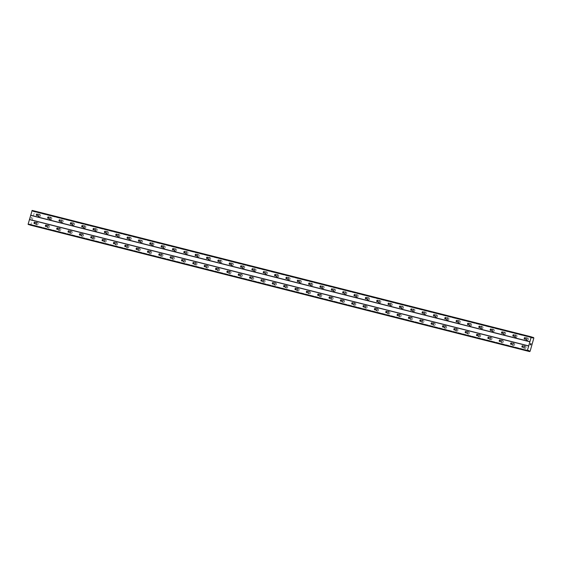 <?xml version="1.0" encoding="UTF-8"?>
<svg xmlns="http://www.w3.org/2000/svg" width="562" height="562" viewBox="0 0 562 562"><rect width="100%" height="100%" fill="white"/><g stroke="black" fill="none" stroke-linecap="round" stroke-linejoin="round"><path stroke-width="0.42" stroke-dasharray="2.81 2.11" d="M36.228 222.636A0.738 0.513 107.3 0 1 35.806 224.062A0.738 0.513 107.3 0 1 36.228 222.636M37.022 224.877A1.166 0.801 -72.7 0 0 38.111 223.978A1.166 0.801 -72.7 0 0 37.682 222.65A1.166 0.801 -72.7 0 0 37.654 222.643A1.166 0.801 -72.7 0 0 36.565 223.543A1.166 0.801 -72.7 0 0 36.994 224.87A1.166 0.801 -72.7 0 0 37.022 224.877A1.166 0.801 -72.7 0 0 38.111 223.978A1.166 0.801 -72.7 0 0 37.682 222.65A1.166 0.801 -72.7 0 0 37.654 222.643A1.166 0.801 -72.7 0 0 36.565 223.543A1.166 0.801 -72.7 0 0 36.994 224.87A1.166 0.801 -72.7 0 0 37.022 224.877M47.573 225.51A0.738 0.513 107.3 0 1 47.152 226.936A0.738 0.513 107.3 0 1 47.573 225.51M48.367 227.75A1.166 0.801 -72.7 0 0 49.456 226.851A1.166 0.801 -72.7 0 0 49.027 225.524A1.166 0.801 -72.7 0 0 48.999 225.517A1.166 0.801 -72.7 0 0 47.911 226.416A1.166 0.801 -72.7 0 0 48.339 227.743A1.166 0.801 -72.7 0 0 48.367 227.75A1.166 0.801 -72.7 0 0 49.456 226.851A1.166 0.801 -72.7 0 0 49.027 225.524A1.166 0.801 -72.7 0 0 48.999 225.517A1.166 0.801 -72.7 0 0 47.911 226.416A1.166 0.801 -72.7 0 0 48.339 227.743A1.166 0.801 -72.7 0 0 48.367 227.75M58.919 228.39A0.738 0.513 107.3 0 1 58.497 229.809A0.738 0.513 107.3 0 1 58.919 228.39M59.712 230.624A1.166 0.801 -72.7 0 0 60.801 229.725A1.166 0.801 -72.7 0 0 60.373 228.397A1.166 0.801 -72.7 0 0 60.345 228.39A1.166 0.801 -72.7 0 0 59.256 229.289A1.166 0.801 -72.7 0 0 59.684 230.617A1.166 0.801 -72.7 0 0 59.712 230.624A1.166 0.801 -72.7 0 0 60.808 229.725A1.166 0.801 -72.7 0 0 60.38 228.397A1.166 0.801 -72.7 0 0 60.345 228.39A1.166 0.801 -72.7 0 0 59.256 229.289A1.166 0.801 -72.7 0 0 59.684 230.617A1.166 0.801 -72.7 0 0 59.712 230.624M70.264 231.263A0.738 0.513 107.3 0 1 69.843 232.682A0.738 0.513 107.3 0 1 70.264 231.263M71.058 233.504A1.166 0.801 -72.7 0 0 72.154 232.598A1.166 0.801 -72.7 0 0 71.718 231.27A1.166 0.801 -72.7 0 0 71.69 231.263A1.166 0.801 -72.7 0 0 70.601 232.162A1.166 0.801 -72.7 0 0 71.03 233.49A1.166 0.801 -72.7 0 0 71.058 233.504A1.166 0.801 -72.7 0 0 72.154 232.598A1.166 0.801 -72.7 0 0 71.725 231.27A1.166 0.801 -72.7 0 0 71.697 231.263A1.166 0.801 -72.7 0 0 70.601 232.162A1.166 0.801 -72.7 0 0 71.03 233.49A1.166 0.801 -72.7 0 0 71.058 233.504M81.609 234.136A0.738 0.513 107.3 0 1 81.188 235.555A0.738 0.513 107.3 0 1 81.609 234.136M82.403 236.377A1.166 0.801 -72.7 0 0 83.499 235.471A1.166 0.801 -72.7 0 0 83.071 234.143A1.166 0.801 -72.7 0 0 83.043 234.136A1.166 0.801 -72.7 0 0 81.947 235.035A1.166 0.801 -72.7 0 0 82.375 236.363A1.166 0.801 -72.7 0 0 82.403 236.377A1.166 0.801 -72.7 0 0 83.499 235.471A1.166 0.801 -72.7 0 0 83.071 234.143A1.166 0.801 -72.7 0 0 83.043 234.136A1.166 0.801 -72.7 0 0 81.947 235.035A1.166 0.801 -72.7 0 0 82.382 236.37A1.166 0.801 -72.7 0 0 82.41 236.377M92.955 237.009A0.738 0.513 107.3 0 1 92.533 238.428A0.738 0.513 107.3 0 1 92.955 237.009M93.756 239.25A1.166 0.801 -72.7 0 0 94.845 238.344A1.166 0.801 -72.7 0 0 94.416 237.016A1.166 0.801 -72.7 0 0 94.388 237.009A1.166 0.801 -72.7 0 0 93.292 237.909A1.166 0.801 -72.7 0 0 93.721 239.243A1.166 0.801 -72.7 0 0 93.756 239.25A1.166 0.801 -72.7 0 0 94.845 238.344A1.166 0.801 -72.7 0 0 94.416 237.016A1.166 0.801 -72.7 0 0 94.388 237.009A1.166 0.801 -72.7 0 0 93.299 237.909A1.166 0.801 -72.7 0 0 93.728 239.243A1.166 0.801 -72.7 0 0 93.756 239.25M104.3 239.883A0.738 0.513 107.3 0 1 103.886 241.302A0.738 0.513 107.3 0 1 104.3 239.883M105.101 242.124A1.166 0.801 -72.7 0 0 106.19 241.217A1.166 0.801 -72.7 0 0 105.761 239.89A1.166 0.801 -72.7 0 0 105.733 239.883A1.166 0.801 -72.7 0 0 104.644 240.782A1.166 0.801 -72.7 0 0 105.073 242.117A1.166 0.801 -72.7 0 0 105.101 242.124A1.166 0.801 -72.7 0 0 106.19 241.224A1.166 0.801 -72.7 0 0 105.761 239.89A1.166 0.801 -72.7 0 0 105.733 239.883A1.166 0.801 -72.7 0 0 104.644 240.782A1.166 0.801 -72.7 0 0 105.073 242.117A1.166 0.801 -72.7 0 0 105.101 242.124M115.653 242.756A0.738 0.513 107.3 0 1 115.231 244.175A0.738 0.513 107.3 0 1 115.653 242.756L114.205 242.306M116.446 244.997A1.166 0.801 -72.7 0 0 117.535 244.098A1.166 0.801 -72.7 0 0 117.107 242.763A1.166 0.801 -72.7 0 0 117.079 242.756A1.166 0.801 -72.7 0 0 115.99 243.655A1.166 0.801 -72.7 0 0 116.418 244.99A1.166 0.801 -72.7 0 0 116.446 244.997A1.166 0.801 -72.7 0 0 117.535 244.098A1.166 0.801 -72.7 0 0 117.107 242.763A1.166 0.801 -72.7 0 0 117.079 242.756A1.166 0.801 -72.7 0 0 115.99 243.662A1.166 0.801 -72.7 0 0 116.418 244.99A1.166 0.801 -72.7 0 0 116.446 244.997M126.998 245.629A0.738 0.513 107.3 0 1 126.576 247.048A0.738 0.513 107.3 0 1 126.998 245.629L125.551 245.18M127.792 247.87A1.166 0.801 -72.7 0 0 128.881 246.971A1.166 0.801 -72.7 0 0 128.452 245.636A1.166 0.801 -72.7 0 0 128.424 245.629A1.166 0.801 -72.7 0 0 127.335 246.535A1.166 0.801 -72.7 0 0 127.764 247.863A1.166 0.801 -72.7 0 0 127.792 247.87A1.166 0.801 -72.7 0 0 128.881 246.971A1.166 0.801 -72.7 0 0 128.452 245.636A1.166 0.801 -72.7 0 0 128.424 245.629A1.166 0.801 -72.7 0 0 127.335 246.535A1.166 0.801 -72.7 0 0 127.764 247.863A1.166 0.801 -72.7 0 0 127.792 247.87M138.343 248.502A0.738 0.513 107.3 0 1 137.922 249.921A0.738 0.513 107.3 0 1 138.343 248.502L136.903 248.053M139.137 250.743A1.166 0.801 -72.7 0 0 140.226 249.844A1.166 0.801 -72.7 0 0 139.798 248.509A1.166 0.801 -72.7 0 0 139.769 248.502A1.166 0.801 -72.7 0 0 138.681 249.409A1.166 0.801 -72.7 0 0 139.109 250.736A1.166 0.801 -72.7 0 0 139.137 250.743A1.166 0.801 -72.7 0 0 140.233 249.844A1.166 0.801 -72.7 0 0 139.805 248.516A1.166 0.801 -72.7 0 0 139.769 248.502A1.166 0.801 -72.7 0 0 138.681 249.409A1.166 0.801 -72.7 0 0 139.109 250.736A1.166 0.801 -72.7 0 0 139.137 250.743M149.689 251.376A0.738 0.513 107.3 0 1 149.267 252.795A0.738 0.513 107.3 0 1 149.689 251.376L148.249 250.926M150.483 253.617A1.166 0.801 -72.7 0 0 151.578 252.717A1.166 0.801 -72.7 0 0 151.143 251.39A1.166 0.801 -72.7 0 0 151.115 251.376A1.166 0.801 -72.7 0 0 150.026 252.282A1.166 0.801 -72.7 0 0 150.454 253.61A1.166 0.801 -72.7 0 0 150.483 253.617A1.166 0.801 -72.7 0 0 151.578 252.717A1.166 0.801 -72.7 0 0 151.15 251.39A1.166 0.801 -72.7 0 0 151.122 251.376A1.166 0.801 -72.7 0 0 150.026 252.282A1.166 0.801 -72.7 0 0 150.454 253.61A1.166 0.801 -72.7 0 0 150.483 253.617M161.034 254.249A0.738 0.513 107.3 0 1 160.613 255.668A0.738 0.513 107.3 0 1 161.034 254.249M161.828 256.49A1.166 0.801 -72.7 0 0 162.924 255.591A1.166 0.801 -72.7 0 0 162.495 254.263A1.166 0.801 -72.7 0 0 162.467 254.249A1.166 0.801 -72.7 0 0 161.371 255.155A1.166 0.801 -72.7 0 0 161.8 256.483A1.166 0.801 -72.7 0 0 161.828 256.49A1.166 0.801 -72.7 0 0 162.924 255.591A1.166 0.801 -72.7 0 0 162.495 254.263A1.166 0.801 -72.7 0 0 162.467 254.256A1.166 0.801 -72.7 0 0 161.378 255.155A1.166 0.801 -72.7 0 0 161.807 256.483A1.166 0.801 -72.7 0 0 161.835 256.49L161.8 256.483M172.379 257.122A0.738 0.513 107.3 0 1 171.958 258.548A0.738 0.513 107.3 0 1 172.379 257.122L170.939 256.679M173.18 259.363A1.166 0.801 -72.7 0 0 174.269 258.464A1.166 0.801 -72.7 0 0 173.841 257.136A1.166 0.801 -72.7 0 0 173.813 257.129A1.166 0.801 -72.7 0 0 172.717 258.028A1.166 0.801 -72.7 0 0 173.152 259.356A1.166 0.801 -72.7 0 0 174.269 258.464A1.166 0.801 -72.7 0 0 173.841 257.136A1.166 0.801 -72.7 0 0 173.813 257.129A1.166 0.801 -72.7 0 0 172.724 258.028A1.166 0.801 -72.7 0 0 173.152 259.356A1.166 0.801 -72.7 0 0 173.18 259.363A1.166 0.801 -72.7 0 0 173.18 259.363L173.152 259.356M183.732 260.002A0.738 0.513 107.3 0 1 183.31 261.421A0.738 0.513 107.3 0 1 183.732 260.002L182.285 259.553M184.526 262.236A1.166 0.801 -72.7 0 0 185.615 261.337A1.166 0.801 -72.7 0 0 185.186 260.009A1.166 0.801 -72.7 0 0 185.158 260.002A1.166 0.801 -72.7 0 0 184.069 260.901A1.166 0.801 -72.7 0 0 184.498 262.229A1.166 0.801 -72.7 0 0 185.615 261.337A1.166 0.801 -72.7 0 0 185.186 260.009A1.166 0.801 -72.7 0 0 185.158 260.002A1.166 0.801 -72.7 0 0 184.069 260.901A1.166 0.801 -72.7 0 0 184.498 262.229A1.166 0.801 -72.7 0 0 184.526 262.236A1.166 0.801 -72.7 0 0 184.526 262.236L184.498 262.229M195.077 262.875A0.738 0.513 107.3 0 1 194.656 264.295A0.738 0.513 107.3 0 1 195.077 262.875L193.63 262.426M195.871 265.109A1.166 0.801 -72.7 0 0 196.96 264.21A1.166 0.801 -72.7 0 0 196.531 262.883A1.166 0.801 -72.7 0 0 196.503 262.875A1.166 0.801 -72.7 0 0 195.414 263.775A1.166 0.801 -72.7 0 0 195.843 265.102A1.166 0.801 -72.7 0 0 195.871 265.109A1.166 0.801 -72.7 0 0 196.96 264.21A1.166 0.801 -72.7 0 0 196.531 262.883A1.166 0.801 -72.7 0 0 196.503 262.875A1.166 0.801 -72.7 0 0 195.414 263.775A1.166 0.801 -72.7 0 0 195.843 265.102A1.166 0.801 -72.7 0 0 195.871 265.116M206.423 265.749A0.738 0.513 107.3 0 1 206.001 267.168A0.738 0.513 107.3 0 1 206.423 265.749L204.975 265.299M207.216 267.99A1.166 0.801 -72.7 0 0 208.305 267.083A1.166 0.801 -72.7 0 0 207.877 265.756A1.166 0.801 -72.7 0 0 207.849 265.749A1.166 0.801 -72.7 0 0 206.76 266.648A1.166 0.801 -72.7 0 0 207.188 267.976A1.166 0.801 -72.7 0 0 207.216 267.99A1.166 0.801 -72.7 0 0 208.305 267.083A1.166 0.801 -72.7 0 0 207.877 265.756A1.166 0.801 -72.7 0 0 207.849 265.749A1.166 0.801 -72.7 0 0 206.76 266.648A1.166 0.801 -72.7 0 0 207.188 267.976A1.166 0.801 -72.7 0 0 207.216 267.99M217.768 268.622A0.738 0.513 107.3 0 1 217.346 270.041A0.738 0.513 107.3 0 1 217.768 268.622L216.328 268.172M218.562 270.863A1.166 0.801 -72.7 0 0 219.651 269.957A1.166 0.801 -72.7 0 0 219.222 268.629A1.166 0.801 -72.7 0 0 219.194 268.622A1.166 0.801 -72.7 0 0 218.105 269.521A1.166 0.801 -72.7 0 0 218.534 270.856A1.166 0.801 -72.7 0 0 219.658 269.957A1.166 0.801 -72.7 0 0 219.229 268.629A1.166 0.801 -72.7 0 0 219.201 268.622A1.166 0.801 -72.7 0 0 218.105 269.521A1.166 0.801 -72.7 0 0 218.534 270.856A1.166 0.801 -72.7 0 0 218.562 270.863A1.166 0.801 -72.7 0 0 218.562 270.863L218.534 270.856M229.113 271.495A0.738 0.513 107.3 0 1 228.692 272.914A0.738 0.513 107.3 0 1 229.113 271.495M229.907 273.736A1.166 0.801 -72.7 0 0 231.003 272.83A1.166 0.801 -72.7 0 0 230.575 271.502A1.166 0.801 -72.7 0 0 230.539 271.495A1.166 0.801 -72.7 0 0 229.451 272.394A1.166 0.801 -72.7 0 0 229.879 273.729A1.166 0.801 -72.7 0 0 231.003 272.83A1.166 0.801 -72.7 0 0 230.575 271.502A1.166 0.801 -72.7 0 0 230.546 271.495A1.166 0.801 -72.7 0 0 229.451 272.394A1.166 0.801 -72.7 0 0 229.879 273.729A1.166 0.801 -72.7 0 0 229.907 273.736A1.166 0.801 -72.7 0 0 229.907 273.736L229.879 273.729M240.459 274.368A0.738 0.513 107.3 0 1 240.037 275.787A0.738 0.513 107.3 0 1 240.459 274.368L239.019 273.919M241.253 276.609A1.166 0.801 -72.7 0 0 242.348 275.71A1.166 0.801 -72.7 0 0 241.92 274.375A1.166 0.801 -72.7 0 0 241.892 274.368A1.166 0.801 -72.7 0 0 241.892 274.368A1.166 0.801 -72.7 0 0 240.796 275.268A1.166 0.801 -72.7 0 0 241.224 276.602A1.166 0.801 -72.7 0 0 241.253 276.609A1.166 0.801 -72.7 0 0 241.26 276.609A1.166 0.801 -72.7 0 0 242.348 275.71A1.166 0.801 -72.7 0 0 241.92 274.375A1.166 0.801 -72.7 0 0 240.803 275.268A1.166 0.801 -72.7 0 0 241.231 276.602L241.231 276.602M251.804 277.242A0.738 0.513 107.3 0 1 251.383 278.661A0.738 0.513 107.3 0 1 251.804 277.242L250.364 276.792M252.605 279.483A1.166 0.801 -72.7 0 0 253.694 278.583A1.166 0.801 -72.7 0 0 253.265 277.249A1.166 0.801 -72.7 0 0 253.237 277.242A1.166 0.801 -72.7 0 0 253.237 277.242A1.166 0.801 -72.7 0 0 252.141 278.148A1.166 0.801 -72.7 0 0 252.577 279.476A1.166 0.801 -72.7 0 0 252.605 279.483A1.166 0.801 -72.7 0 0 253.694 278.583A1.166 0.801 -72.7 0 0 253.265 277.249A1.166 0.801 -72.7 0 0 252.148 278.148A1.166 0.801 -72.7 0 0 252.577 279.476A1.166 0.801 -72.7 0 0 252.605 279.483M263.156 280.115A0.738 0.513 107.3 0 1 262.735 281.534A0.738 0.513 107.3 0 1 263.156 280.115L261.709 279.665M263.95 282.356A1.166 0.801 -72.7 0 0 265.039 281.457A1.166 0.801 -72.7 0 0 264.611 280.122A1.166 0.801 -72.7 0 0 264.583 280.115A1.166 0.801 -72.7 0 0 264.583 280.115A1.166 0.801 -72.7 0 0 263.494 281.021A1.166 0.801 -72.7 0 0 263.922 282.349A1.166 0.801 -72.7 0 0 263.95 282.356A1.166 0.801 -72.7 0 0 265.039 281.457A1.166 0.801 -72.7 0 0 264.611 280.122A1.166 0.801 -72.7 0 0 263.494 281.021A1.166 0.801 -72.7 0 0 263.922 282.349A1.166 0.801 -72.7 0 0 263.95 282.356M274.502 282.988A0.738 0.513 107.3 0 1 274.08 284.407A0.738 0.513 107.3 0 1 274.502 282.988L273.055 282.538M275.296 285.229A1.166 0.801 -72.7 0 0 276.385 284.33A1.166 0.801 -72.7 0 0 275.956 283.002A1.166 0.801 -72.7 0 0 275.928 282.988A1.166 0.801 -72.7 0 0 275.928 282.988A1.166 0.801 -72.7 0 0 274.839 283.894A1.166 0.801 -72.7 0 0 275.268 285.222A1.166 0.801 -72.7 0 0 275.296 285.229A1.166 0.801 -72.7 0 0 276.385 284.33A1.166 0.801 -72.7 0 0 275.956 283.002A1.166 0.801 -72.7 0 0 274.839 283.894A1.166 0.801 -72.7 0 0 275.268 285.222A1.166 0.801 -72.7 0 0 275.296 285.229M285.847 285.861A0.738 0.513 107.3 0 1 285.426 287.28A0.738 0.513 107.3 0 1 285.847 285.861M286.641 288.102A1.166 0.801 -72.7 0 0 287.73 287.203A1.166 0.801 -72.7 0 0 287.301 285.875A1.166 0.801 -72.7 0 0 287.273 285.861A1.166 0.801 -72.7 0 0 286.184 286.768A1.166 0.801 -72.7 0 0 286.613 288.095A1.166 0.801 -72.7 0 0 286.641 288.102A1.166 0.801 -72.7 0 0 287.737 287.203A1.166 0.801 -72.7 0 0 287.301 285.875A1.166 0.801 -72.7 0 0 287.273 285.868A1.166 0.801 -72.7 0 0 286.184 286.768A1.166 0.801 -72.7 0 0 286.613 288.095A1.166 0.801 -72.7 0 0 286.641 288.102M297.193 288.735A0.738 0.513 107.3 0 1 296.771 290.161A0.738 0.513 107.3 0 1 297.193 288.735M297.986 290.976A1.166 0.801 -72.7 0 0 299.075 290.076A1.166 0.801 -72.7 0 0 298.647 288.749A1.166 0.801 -72.7 0 0 298.619 288.742A1.166 0.801 -72.7 0 0 297.53 289.641A1.166 0.801 -72.7 0 0 297.958 290.968A1.166 0.801 -72.7 0 0 297.986 290.976A1.166 0.801 -72.7 0 0 299.082 290.076A1.166 0.801 -72.7 0 0 298.654 288.749A1.166 0.801 -72.7 0 0 298.626 288.742A1.166 0.801 -72.7 0 0 297.53 289.641A1.166 0.801 -72.7 0 0 297.958 290.968A1.166 0.801 -72.7 0 0 297.986 290.976M308.538 291.615A0.738 0.513 107.3 0 1 308.117 293.034A0.738 0.513 107.3 0 1 308.538 291.615M309.332 293.849A1.166 0.801 -72.7 0 0 310.428 292.95A1.166 0.801 -72.7 0 0 309.999 291.622A1.166 0.801 -72.7 0 0 309.971 291.615A1.166 0.801 -72.7 0 0 308.875 292.514A1.166 0.801 -72.7 0 0 309.304 293.842A1.166 0.801 -72.7 0 0 309.332 293.849A1.166 0.801 -72.7 0 0 310.428 292.95A1.166 0.801 -72.7 0 0 309.999 291.622A1.166 0.801 -72.7 0 0 309.971 291.615A1.166 0.801 -72.7 0 0 308.875 292.514A1.166 0.801 -72.7 0 0 309.304 293.842A1.166 0.801 -72.7 0 0 309.339 293.849M319.883 294.488A0.738 0.513 107.3 0 1 319.462 295.907A0.738 0.513 107.3 0 1 319.883 294.488M320.677 296.722A1.166 0.801 -72.7 0 0 321.773 295.823A1.166 0.801 -72.7 0 0 321.345 294.495A1.166 0.801 -72.7 0 0 321.316 294.488A1.166 0.801 -72.7 0 0 320.221 295.387A1.166 0.801 -72.7 0 0 320.649 296.715A1.166 0.801 -72.7 0 0 320.677 296.722A1.166 0.801 -72.7 0 0 321.773 295.823A1.166 0.801 -72.7 0 0 321.345 294.495A1.166 0.801 -72.7 0 0 321.316 294.488A1.166 0.801 -72.7 0 0 320.228 295.387A1.166 0.801 -72.7 0 0 320.656 296.715A1.166 0.801 -72.7 0 0 320.684 296.729M331.229 297.361A0.738 0.513 107.3 0 1 330.807 298.78A0.738 0.513 107.3 0 1 331.229 297.361M332.03 299.602A1.166 0.801 -72.7 0 0 333.118 298.696A1.166 0.801 -72.7 0 0 332.69 297.368A1.166 0.801 -72.7 0 0 332.662 297.361A1.166 0.801 -72.7 0 0 331.573 298.26A1.166 0.801 -72.7 0 0 332.002 299.588A1.166 0.801 -72.7 0 0 332.03 299.602A1.166 0.801 -72.7 0 0 333.118 298.696A1.166 0.801 -72.7 0 0 332.69 297.368A1.166 0.801 -72.7 0 0 332.662 297.361A1.166 0.801 -72.7 0 0 331.573 298.26A1.166 0.801 -72.7 0 0 332.002 299.588A1.166 0.801 -72.7 0 0 332.03 299.602M342.581 300.234A0.738 0.513 107.3 0 1 342.16 301.654A0.738 0.513 107.3 0 1 342.581 300.234M343.375 302.475A1.166 0.801 -72.7 0 0 344.464 301.569A1.166 0.801 -72.7 0 0 344.035 300.241A1.166 0.801 -72.7 0 0 344.007 300.234A1.166 0.801 -72.7 0 0 342.918 301.134A1.166 0.801 -72.7 0 0 343.347 302.461A1.166 0.801 -72.7 0 0 343.375 302.475A1.166 0.801 -72.7 0 0 344.464 301.569A1.166 0.801 -72.7 0 0 344.035 300.241A1.166 0.801 -72.7 0 0 344.007 300.234A1.166 0.801 -72.7 0 0 342.918 301.134A1.166 0.801 -72.7 0 0 343.347 302.468A1.166 0.801 -72.7 0 0 343.375 302.475M353.927 303.108A0.738 0.513 107.3 0 1 353.505 304.527A0.738 0.513 107.3 0 1 353.927 303.108M354.72 305.349A1.166 0.801 -72.7 0 0 355.809 304.442A1.166 0.801 -72.7 0 0 355.381 303.115A1.166 0.801 -72.7 0 0 355.353 303.108A1.166 0.801 -72.7 0 0 354.264 304.007A1.166 0.801 -72.7 0 0 354.692 305.342A1.166 0.801 -72.7 0 0 354.72 305.349A1.166 0.801 -72.7 0 0 355.809 304.442A1.166 0.801 -72.7 0 0 355.381 303.115A1.166 0.801 -72.7 0 0 355.353 303.108A1.166 0.801 -72.7 0 0 354.264 304.007A1.166 0.801 -72.7 0 0 354.692 305.342A1.166 0.801 -72.7 0 0 354.72 305.349M365.272 305.981A0.738 0.513 107.3 0 1 364.85 307.4A0.738 0.513 107.3 0 1 365.272 305.981M366.066 308.222A1.166 0.801 -72.7 0 0 367.155 307.316A1.166 0.801 -72.7 0 0 366.726 305.988A1.166 0.801 -72.7 0 0 366.698 305.981A1.166 0.801 -72.7 0 0 365.609 306.88A1.166 0.801 -72.7 0 0 366.038 308.215A1.166 0.801 -72.7 0 0 366.066 308.222A1.166 0.801 -72.7 0 0 367.162 307.323A1.166 0.801 -72.7 0 0 366.733 305.988A1.166 0.801 -72.7 0 0 366.698 305.981A1.166 0.801 -72.7 0 0 365.609 306.88A1.166 0.801 -72.7 0 0 366.038 308.215A1.166 0.801 -72.7 0 0 366.066 308.222M376.617 308.854A0.738 0.513 107.3 0 1 376.196 310.273A0.738 0.513 107.3 0 1 376.617 308.854M377.411 311.095A1.166 0.801 -72.7 0 0 378.507 310.196A1.166 0.801 -72.7 0 0 378.071 308.861A1.166 0.801 -72.7 0 0 378.043 308.854A1.166 0.801 -72.7 0 0 376.954 309.753A1.166 0.801 -72.7 0 0 377.383 311.088A1.166 0.801 -72.7 0 0 377.411 311.095A1.166 0.801 -72.7 0 0 378.507 310.196A1.166 0.801 -72.7 0 0 378.078 308.861A1.166 0.801 -72.7 0 0 378.05 308.854A1.166 0.801 -72.7 0 0 376.954 309.76A1.166 0.801 -72.7 0 0 377.383 311.088A1.166 0.801 -72.7 0 0 377.411 311.095M387.963 311.727A0.738 0.513 107.3 0 1 387.541 313.146A0.738 0.513 107.3 0 1 387.963 311.727M388.756 313.968A1.166 0.801 -72.7 0 0 389.852 313.069A1.166 0.801 -72.7 0 0 389.424 311.734A1.166 0.801 -72.7 0 0 389.396 311.727A1.166 0.801 -72.7 0 0 388.3 312.634A1.166 0.801 -72.7 0 0 388.728 313.961A1.166 0.801 -72.7 0 0 388.756 313.968A1.166 0.801 -72.7 0 0 389.852 313.069A1.166 0.801 -72.7 0 0 389.424 311.734A1.166 0.801 -72.7 0 0 389.396 311.727A1.166 0.801 -72.7 0 0 388.3 312.634A1.166 0.801 -72.7 0 0 388.735 313.961A1.166 0.801 -72.7 0 0 388.763 313.968M399.308 314.601A0.738 0.513 107.3 0 1 398.887 316.02A0.738 0.513 107.3 0 1 399.308 314.601M400.109 316.842A1.166 0.801 -72.7 0 0 401.198 315.942A1.166 0.801 -72.7 0 0 400.769 314.608A1.166 0.801 -72.7 0 0 400.741 314.601A1.166 0.801 -72.7 0 0 399.645 315.507A1.166 0.801 -72.7 0 0 400.074 316.835A1.166 0.801 -72.7 0 0 400.109 316.842A1.166 0.801 -72.7 0 0 401.198 315.942A1.166 0.801 -72.7 0 0 400.769 314.615A1.166 0.801 -72.7 0 0 400.741 314.601A1.166 0.801 -72.7 0 0 399.652 315.507A1.166 0.801 -72.7 0 0 400.081 316.835A1.166 0.801 -72.7 0 0 400.109 316.842M410.653 317.474A0.738 0.513 107.3 0 1 410.239 318.893A0.738 0.513 107.3 0 1 410.653 317.474M411.454 319.715A1.166 0.801 -72.7 0 0 412.543 318.816A1.166 0.801 -72.7 0 0 412.115 317.488A1.166 0.801 -72.7 0 0 412.087 317.474A1.166 0.801 -72.7 0 0 410.998 318.38A1.166 0.801 -72.7 0 0 411.426 319.708A1.166 0.801 -72.7 0 0 411.454 319.715A1.166 0.801 -72.7 0 0 412.543 318.816A1.166 0.801 -72.7 0 0 412.115 317.488A1.166 0.801 -72.7 0 0 412.087 317.474A1.166 0.801 -72.7 0 0 410.998 318.38A1.166 0.801 -72.7 0 0 411.426 319.708A1.166 0.801 -72.7 0 0 411.454 319.715M422.006 320.347A0.738 0.513 107.3 0 1 421.584 321.773A0.738 0.513 107.3 0 1 422.006 320.347M422.8 322.588A1.166 0.801 -72.7 0 0 423.888 321.689A1.166 0.801 -72.7 0 0 423.46 320.361A1.166 0.801 -72.7 0 0 423.432 320.354A1.166 0.801 -72.7 0 0 422.343 321.253A1.166 0.801 -72.7 0 0 422.772 322.581A1.166 0.801 -72.7 0 0 422.8 322.588A1.166 0.801 -72.7 0 0 423.888 321.689A1.166 0.801 -72.7 0 0 423.46 320.361A1.166 0.801 -72.7 0 0 423.432 320.354A1.166 0.801 -72.7 0 0 422.343 321.253A1.166 0.801 -72.7 0 0 422.772 322.581A1.166 0.801 -72.7 0 0 422.8 322.588M433.351 323.22A0.738 0.513 107.3 0 1 432.93 324.646A0.738 0.513 107.3 0 1 433.351 323.22M434.145 325.461A1.166 0.801 -72.7 0 0 435.234 324.562A1.166 0.801 -72.7 0 0 434.805 323.234A1.166 0.801 -72.7 0 0 434.777 323.227A1.166 0.801 -72.7 0 0 433.688 324.126A1.166 0.801 -72.7 0 0 434.117 325.454A1.166 0.801 -72.7 0 0 434.145 325.461A1.166 0.801 -72.7 0 0 435.234 324.562A1.166 0.801 -72.7 0 0 434.805 323.234A1.166 0.801 -72.7 0 0 434.777 323.227A1.166 0.801 -72.7 0 0 433.688 324.126A1.166 0.801 -72.7 0 0 434.117 325.454A1.166 0.801 -72.7 0 0 434.145 325.461M444.697 326.101A0.738 0.513 107.3 0 1 444.275 327.52A0.738 0.513 107.3 0 1 444.697 326.101M445.49 328.334A1.166 0.801 -72.7 0 0 446.579 327.435A1.166 0.801 -72.7 0 0 446.151 326.108A1.166 0.801 -72.7 0 0 446.123 326.101A1.166 0.801 -72.7 0 0 445.034 327A1.166 0.801 -72.7 0 0 445.462 328.327A1.166 0.801 -72.7 0 0 445.49 328.334A1.166 0.801 -72.7 0 0 446.586 327.435A1.166 0.801 -72.7 0 0 446.158 326.108A1.166 0.801 -72.7 0 0 446.13 326.101A1.166 0.801 -72.7 0 0 445.034 327A1.166 0.801 -72.7 0 0 445.462 328.327A1.166 0.801 -72.7 0 0 445.49 328.334M456.042 328.974A0.738 0.513 107.3 0 1 455.62 330.393A0.738 0.513 107.3 0 1 456.042 328.974M456.836 331.215A1.166 0.801 -72.7 0 0 457.932 330.308A1.166 0.801 -72.7 0 0 457.496 328.981A1.166 0.801 -72.7 0 0 457.468 328.974A1.166 0.801 -72.7 0 0 456.379 329.873A1.166 0.801 -72.7 0 0 456.808 331.201A1.166 0.801 -72.7 0 0 456.836 331.215A1.166 0.801 -72.7 0 0 457.932 330.308A1.166 0.801 -72.7 0 0 457.503 328.981A1.166 0.801 -72.7 0 0 457.475 328.974A1.166 0.801 -72.7 0 0 456.379 329.873A1.166 0.801 -72.7 0 0 456.808 331.201A1.166 0.801 -72.7 0 0 456.836 331.215M467.387 331.847A0.738 0.513 107.3 0 1 466.966 333.266A0.738 0.513 107.3 0 1 467.387 331.847M468.181 334.088A1.166 0.801 -72.7 0 0 469.277 333.182A1.166 0.801 -72.7 0 0 468.849 331.854A1.166 0.801 -72.7 0 0 468.82 331.847A1.166 0.801 -72.7 0 0 467.724 332.746A1.166 0.801 -72.7 0 0 468.153 334.074A1.166 0.801 -72.7 0 0 468.181 334.088A1.166 0.801 -72.7 0 0 469.277 333.182A1.166 0.801 -72.7 0 0 468.849 331.854A1.166 0.801 -72.7 0 0 468.82 331.847A1.166 0.801 -72.7 0 0 467.732 332.746A1.166 0.801 -72.7 0 0 468.16 334.081A1.166 0.801 -72.7 0 0 468.188 334.088M478.733 334.72A0.738 0.513 107.3 0 1 478.311 336.139A0.738 0.513 107.3 0 1 478.733 334.72M479.534 336.961A1.166 0.801 -72.7 0 0 480.622 336.055A1.166 0.801 -72.7 0 0 480.194 334.727A1.166 0.801 -72.7 0 0 480.166 334.72A1.166 0.801 -72.7 0 0 479.07 335.619A1.166 0.801 -72.7 0 0 479.505 336.954A1.166 0.801 -72.7 0 0 479.534 336.961A1.166 0.801 -72.7 0 0 480.622 336.055A1.166 0.801 -72.7 0 0 480.194 334.727A1.166 0.801 -72.7 0 0 480.166 334.72A1.166 0.801 -72.7 0 0 479.077 335.619A1.166 0.801 -72.7 0 0 479.505 336.954A1.166 0.801 -72.7 0 0 479.534 336.961M490.085 337.593A0.738 0.513 107.3 0 1 489.664 339.012A0.738 0.513 107.3 0 1 490.085 337.593L488.638 337.144M490.879 339.834A1.166 0.801 -72.7 0 0 491.968 338.928A1.166 0.801 -72.7 0 0 491.539 337.6A1.166 0.801 -72.7 0 0 491.511 337.593A1.166 0.801 -72.7 0 0 490.422 338.493A1.166 0.801 -72.7 0 0 490.851 339.827A1.166 0.801 -72.7 0 0 490.879 339.834A1.166 0.801 -72.7 0 0 491.968 338.935A1.166 0.801 -72.7 0 0 491.539 337.6A1.166 0.801 -72.7 0 0 491.511 337.593A1.166 0.801 -72.7 0 0 490.422 338.493A1.166 0.801 -72.7 0 0 490.851 339.827A1.166 0.801 -72.7 0 0 490.879 339.834M501.43 340.467A0.738 0.513 107.3 0 1 501.009 341.886A0.738 0.513 107.3 0 1 501.43 340.467L499.983 340.017M502.224 342.708A1.166 0.801 -72.7 0 0 503.313 341.808A1.166 0.801 -72.7 0 0 502.885 340.474A1.166 0.801 -72.7 0 0 502.857 340.467A1.166 0.801 -72.7 0 0 501.768 341.366A1.166 0.801 -72.7 0 0 502.196 342.701A1.166 0.801 -72.7 0 0 502.224 342.708A1.166 0.801 -72.7 0 0 503.313 341.808A1.166 0.801 -72.7 0 0 502.885 340.474A1.166 0.801 -72.7 0 0 502.857 340.467A1.166 0.801 -72.7 0 0 501.768 341.373A1.166 0.801 -72.7 0 0 502.196 342.701A1.166 0.801 -72.7 0 0 502.224 342.708M512.776 343.34A0.738 0.513 107.3 0 1 512.354 344.759A0.738 0.513 107.3 0 1 512.776 343.34L511.329 342.89M513.57 345.581A1.166 0.801 -72.7 0 0 514.659 344.682A1.166 0.801 -72.7 0 0 514.23 343.347A1.166 0.801 -72.7 0 0 514.202 343.34A1.166 0.801 -72.7 0 0 513.113 344.246A1.166 0.801 -72.7 0 0 513.542 345.574A1.166 0.801 -72.7 0 0 513.57 345.581A1.166 0.801 -72.7 0 0 514.659 344.682A1.166 0.801 -72.7 0 0 514.23 343.347A1.166 0.801 -72.7 0 0 514.202 343.34A1.166 0.801 -72.7 0 0 513.113 344.246A1.166 0.801 -72.7 0 0 513.542 345.574A1.166 0.801 -72.7 0 0 513.57 345.581M524.121 346.213A0.738 0.513 107.3 0 1 523.7 347.632A0.738 0.513 107.3 0 1 524.121 346.213L522.681 345.763M524.915 348.454A1.166 0.801 -72.7 0 0 526.004 347.555A1.166 0.801 -72.7 0 0 525.575 346.22A1.166 0.801 -72.7 0 0 525.547 346.213A1.166 0.801 -72.7 0 0 524.458 347.119A1.166 0.801 -72.7 0 0 524.887 348.447A1.166 0.801 -72.7 0 0 524.915 348.454A1.166 0.801 -72.7 0 0 526.011 347.555A1.166 0.801 -72.7 0 0 525.582 346.227A1.166 0.801 -72.7 0 0 525.554 346.213A1.166 0.801 -72.7 0 0 524.458 347.119A1.166 0.801 -72.7 0 0 524.887 348.447A1.166 0.801 -72.7 0 0 524.915 348.454M38.532 214.494A0.738 0.513 107.3 0 1 38.111 215.92A0.738 0.513 107.3 0 1 38.532 214.494L37.085 214.052M39.326 216.735A1.166 0.801 -72.7 0 0 40.415 215.836A1.166 0.801 -72.7 0 0 39.986 214.508A1.166 0.801 -72.7 0 0 39.958 214.501A1.166 0.801 -72.7 0 0 39.958 214.501A1.166 0.801 -72.7 0 0 38.869 215.401A1.166 0.801 -72.7 0 0 39.298 216.728A1.166 0.801 -72.7 0 0 39.326 216.735A1.166 0.801 -72.7 0 0 40.415 215.836A1.166 0.801 -72.7 0 0 39.986 214.508A1.166 0.801 -72.7 0 0 38.869 215.401A1.166 0.801 -72.7 0 0 39.298 216.728A1.166 0.801 -72.7 0 0 39.326 216.735M49.877 217.375A0.738 0.513 107.3 0 1 49.456 218.794A0.738 0.513 107.3 0 1 49.877 217.375L48.43 216.925M50.671 219.609A1.166 0.801 -72.7 0 0 51.76 218.709A1.166 0.801 -72.7 0 0 51.332 217.382A1.166 0.801 -72.7 0 0 51.304 217.375A1.166 0.801 -72.7 0 0 51.304 217.375A1.166 0.801 -72.7 0 0 50.215 218.274A1.166 0.801 -72.7 0 0 50.643 219.602A1.166 0.801 -72.7 0 0 50.671 219.609A1.166 0.801 -72.7 0 0 51.76 218.709A1.166 0.801 -72.7 0 0 51.332 217.382A1.166 0.801 -72.7 0 0 50.215 218.274A1.166 0.801 -72.7 0 0 50.643 219.602A1.166 0.801 -72.7 0 0 50.671 219.609M61.223 220.248A0.738 0.513 107.3 0 1 60.801 221.667A0.738 0.513 107.3 0 1 61.223 220.248L59.776 219.798M62.017 222.482A1.166 0.801 -72.7 0 0 63.106 221.583A1.166 0.801 -72.7 0 0 62.677 220.255A1.166 0.801 -72.7 0 0 62.649 220.248A1.166 0.801 -72.7 0 0 61.56 221.147A1.166 0.801 -72.7 0 0 61.989 222.475A1.166 0.801 -72.7 0 0 62.017 222.482A1.166 0.801 -72.7 0 0 63.113 221.583A1.166 0.801 -72.7 0 0 62.677 220.255A1.166 0.801 -72.7 0 0 62.649 220.248A1.166 0.801 -72.7 0 0 61.56 221.147A1.166 0.801 -72.7 0 0 61.989 222.475A1.166 0.801 -72.7 0 0 62.017 222.482M72.568 223.121A0.738 0.513 107.3 0 1 72.147 224.54A0.738 0.513 107.3 0 1 72.568 223.121M73.362 225.362A1.166 0.801 -72.7 0 0 74.451 224.456A1.166 0.801 -72.7 0 0 74.022 223.128A1.166 0.801 -72.7 0 0 73.994 223.121A1.166 0.801 -72.7 0 0 72.905 224.02A1.166 0.801 -72.7 0 0 73.334 225.348A1.166 0.801 -72.7 0 0 73.362 225.362A1.166 0.801 -72.7 0 0 74.458 224.456A1.166 0.801 -72.7 0 0 74.029 223.128A1.166 0.801 -72.7 0 0 74.001 223.121A1.166 0.801 -72.7 0 0 72.905 224.02A1.166 0.801 -72.7 0 0 73.334 225.348A1.166 0.801 -72.7 0 0 73.362 225.362M83.914 225.994A0.738 0.513 107.3 0 1 83.492 227.413A0.738 0.513 107.3 0 1 83.914 225.994M84.707 228.235A1.166 0.801 -72.7 0 0 85.803 227.329A1.166 0.801 -72.7 0 0 85.375 226.001A1.166 0.801 -72.7 0 0 85.347 225.994A1.166 0.801 -72.7 0 0 84.251 226.893A1.166 0.801 -72.7 0 0 84.679 228.221A1.166 0.801 -72.7 0 0 84.707 228.235A1.166 0.801 -72.7 0 0 85.803 227.329A1.166 0.801 -72.7 0 0 85.375 226.001A1.166 0.801 -72.7 0 0 85.347 225.994A1.166 0.801 -72.7 0 0 84.251 226.893A1.166 0.801 -72.7 0 0 84.679 228.228A1.166 0.801 -72.7 0 0 84.714 228.235M95.259 228.867A0.738 0.513 107.3 0 1 94.838 230.287A0.738 0.513 107.3 0 1 95.259 228.867M96.053 231.108A1.166 0.801 -72.7 0 0 97.149 230.202A1.166 0.801 -72.7 0 0 96.72 228.875A1.166 0.801 -72.7 0 0 96.692 228.867A1.166 0.801 -72.7 0 0 95.596 229.767A1.166 0.801 -72.7 0 0 96.025 231.101A1.166 0.801 -72.7 0 0 96.053 231.108A1.166 0.801 -72.7 0 0 97.149 230.202A1.166 0.801 -72.7 0 0 96.72 228.875A1.166 0.801 -72.7 0 0 96.692 228.867A1.166 0.801 -72.7 0 0 95.603 229.767A1.166 0.801 -72.7 0 0 96.032 231.101A1.166 0.801 -72.7 0 0 96.06 231.108M106.604 231.741A0.738 0.513 107.3 0 1 106.183 233.16A0.738 0.513 107.3 0 1 106.604 231.741M107.405 233.982A1.166 0.801 -72.7 0 0 108.494 233.075A1.166 0.801 -72.7 0 0 108.066 231.748A1.166 0.801 -72.7 0 0 108.037 231.741A1.166 0.801 -72.7 0 0 106.949 232.64A1.166 0.801 -72.7 0 0 107.377 233.975A1.166 0.801 -72.7 0 0 107.405 233.982A1.166 0.801 -72.7 0 0 108.494 233.082A1.166 0.801 -72.7 0 0 108.066 231.748A1.166 0.801 -72.7 0 0 108.037 231.741A1.166 0.801 -72.7 0 0 106.949 232.64A1.166 0.801 -72.7 0 0 107.377 233.975A1.166 0.801 -72.7 0 0 107.405 233.982M117.957 234.614A0.738 0.513 107.3 0 1 117.535 236.033A0.738 0.513 107.3 0 1 117.957 234.614M118.751 236.855A1.166 0.801 -72.7 0 0 119.839 235.956A1.166 0.801 -72.7 0 0 119.411 234.621A1.166 0.801 -72.7 0 0 119.383 234.614A1.166 0.801 -72.7 0 0 118.294 235.513A1.166 0.801 -72.7 0 0 118.722 236.848A1.166 0.801 -72.7 0 0 118.751 236.855A1.166 0.801 -72.7 0 0 119.839 235.956A1.166 0.801 -72.7 0 0 119.411 234.621A1.166 0.801 -72.7 0 0 119.383 234.614A1.166 0.801 -72.7 0 0 118.294 235.52A1.166 0.801 -72.7 0 0 118.722 236.848A1.166 0.801 -72.7 0 0 118.751 236.855M129.302 237.487A0.738 0.513 107.3 0 1 128.881 238.906A0.738 0.513 107.3 0 1 129.302 237.487M130.096 239.728A1.166 0.801 -72.7 0 0 131.185 238.829A1.166 0.801 -72.7 0 0 130.756 237.494A1.166 0.801 -72.7 0 0 130.728 237.487A1.166 0.801 -72.7 0 0 129.639 238.393A1.166 0.801 -72.7 0 0 130.068 239.721A1.166 0.801 -72.7 0 0 130.096 239.728A1.166 0.801 -72.7 0 0 131.185 238.829A1.166 0.801 -72.7 0 0 130.756 237.494A1.166 0.801 -72.7 0 0 130.728 237.487A1.166 0.801 -72.7 0 0 129.639 238.393A1.166 0.801 -72.7 0 0 130.068 239.721A1.166 0.801 -72.7 0 0 130.096 239.728M140.648 240.36A0.738 0.513 107.3 0 1 140.226 241.779A0.738 0.513 107.3 0 1 140.648 240.36M141.441 242.601A1.166 0.801 -72.7 0 0 142.53 241.702A1.166 0.801 -72.7 0 0 142.102 240.367A1.166 0.801 -72.7 0 0 142.074 240.36A1.166 0.801 -72.7 0 0 140.985 241.267A1.166 0.801 -72.7 0 0 141.413 242.594A1.166 0.801 -72.7 0 0 141.441 242.601A1.166 0.801 -72.7 0 0 142.537 241.702A1.166 0.801 -72.7 0 0 142.109 240.374A1.166 0.801 -72.7 0 0 142.074 240.36A1.166 0.801 -72.7 0 0 140.985 241.267A1.166 0.801 -72.7 0 0 141.413 242.594A1.166 0.801 -72.7 0 0 141.441 242.601M151.993 243.234A0.738 0.513 107.3 0 1 151.571 244.653A0.738 0.513 107.3 0 1 151.993 243.234M152.787 245.475A1.166 0.801 -72.7 0 0 153.883 244.575A1.166 0.801 -72.7 0 0 153.447 243.248A1.166 0.801 -72.7 0 0 153.419 243.234A1.166 0.801 -72.7 0 0 152.33 244.14A1.166 0.801 -72.7 0 0 152.759 245.468A1.166 0.801 -72.7 0 0 152.787 245.475A1.166 0.801 -72.7 0 0 153.883 244.575A1.166 0.801 -72.7 0 0 153.454 243.248A1.166 0.801 -72.7 0 0 153.426 243.234A1.166 0.801 -72.7 0 0 152.33 244.14A1.166 0.801 -72.7 0 0 152.759 245.468A1.166 0.801 -72.7 0 0 152.787 245.475M163.338 246.107A0.738 0.513 107.3 0 1 162.917 247.526A0.738 0.513 107.3 0 1 163.338 246.107M164.132 248.348A1.166 0.801 -72.7 0 0 165.228 247.449A1.166 0.801 -72.7 0 0 164.799 246.121A1.166 0.801 -72.7 0 0 164.771 246.107A1.166 0.801 -72.7 0 0 163.675 247.013A1.166 0.801 -72.7 0 0 164.104 248.341A1.166 0.801 -72.7 0 0 164.132 248.348A1.166 0.801 -72.7 0 0 165.228 247.449A1.166 0.801 -72.7 0 0 164.799 246.121A1.166 0.801 -72.7 0 0 164.771 246.114A1.166 0.801 -72.7 0 0 163.675 247.013A1.166 0.801 -72.7 0 0 164.111 248.341A1.166 0.801 -72.7 0 0 164.139 248.348M174.684 248.98A0.738 0.513 107.3 0 1 174.262 250.406A0.738 0.513 107.3 0 1 174.684 248.98M175.485 251.221A1.166 0.801 -72.7 0 0 176.573 250.322A1.166 0.801 -72.7 0 0 176.145 248.994A1.166 0.801 -72.7 0 0 176.117 248.987A1.166 0.801 -72.7 0 0 175.021 249.886A1.166 0.801 -72.7 0 0 175.449 251.214A1.166 0.801 -72.7 0 0 175.485 251.221A1.166 0.801 -72.7 0 0 176.573 250.322A1.166 0.801 -72.7 0 0 176.145 248.994A1.166 0.801 -72.7 0 0 176.117 248.987A1.166 0.801 -72.7 0 0 175.028 249.886A1.166 0.801 -72.7 0 0 175.456 251.214A1.166 0.801 -72.7 0 0 175.485 251.221M186.029 251.86A0.738 0.513 107.3 0 1 185.615 253.279A0.738 0.513 107.3 0 1 186.029 251.86M186.83 254.094A1.166 0.801 -72.7 0 0 187.919 253.195A1.166 0.801 -72.7 0 0 187.49 251.867A1.166 0.801 -72.7 0 0 187.462 251.86A1.166 0.801 -72.7 0 0 186.373 252.76A1.166 0.801 -72.7 0 0 186.802 254.087A1.166 0.801 -72.7 0 0 186.83 254.094A1.166 0.801 -72.7 0 0 187.919 253.195A1.166 0.801 -72.7 0 0 187.49 251.867A1.166 0.801 -72.7 0 0 187.462 251.86A1.166 0.801 -72.7 0 0 186.373 252.76A1.166 0.801 -72.7 0 0 186.802 254.087A1.166 0.801 -72.7 0 0 186.83 254.094M197.381 254.734A0.738 0.513 107.3 0 1 196.96 256.153A0.738 0.513 107.3 0 1 197.381 254.734M198.175 256.967A1.166 0.801 -72.7 0 0 199.264 256.068A1.166 0.801 -72.7 0 0 198.836 254.741A1.166 0.801 -72.7 0 0 198.808 254.734A1.166 0.801 -72.7 0 0 197.719 255.633A1.166 0.801 -72.7 0 0 198.147 256.96A1.166 0.801 -72.7 0 0 198.175 256.967A1.166 0.801 -72.7 0 0 199.264 256.068A1.166 0.801 -72.7 0 0 198.836 254.741A1.166 0.801 -72.7 0 0 198.808 254.734A1.166 0.801 -72.7 0 0 197.719 255.633A1.166 0.801 -72.7 0 0 198.147 256.96A1.166 0.801 -72.7 0 0 198.175 256.975M208.727 257.607A0.738 0.513 107.3 0 1 208.305 259.026A0.738 0.513 107.3 0 1 208.727 257.607M209.521 259.848A1.166 0.801 -72.7 0 0 210.61 258.942A1.166 0.801 -72.7 0 0 210.181 257.614A1.166 0.801 -72.7 0 0 210.153 257.607A1.166 0.801 -72.7 0 0 209.064 258.506A1.166 0.801 -72.7 0 0 209.493 259.834A1.166 0.801 -72.7 0 0 209.521 259.848A1.166 0.801 -72.7 0 0 210.61 258.942A1.166 0.801 -72.7 0 0 210.181 257.614A1.166 0.801 -72.7 0 0 210.153 257.607A1.166 0.801 -72.7 0 0 209.064 258.506A1.166 0.801 -72.7 0 0 209.493 259.834A1.166 0.801 -72.7 0 0 209.521 259.848M220.072 260.48A0.738 0.513 107.3 0 1 219.651 261.899A0.738 0.513 107.3 0 1 220.072 260.48M220.866 262.721A1.166 0.801 -72.7 0 0 221.955 261.815A1.166 0.801 -72.7 0 0 221.526 260.487A1.166 0.801 -72.7 0 0 221.498 260.48A1.166 0.801 -72.7 0 0 220.409 261.379A1.166 0.801 -72.7 0 0 220.838 262.714A1.166 0.801 -72.7 0 0 220.866 262.721A1.166 0.801 -72.7 0 0 221.962 261.815A1.166 0.801 -72.7 0 0 221.533 260.487A1.166 0.801 -72.7 0 0 221.505 260.48A1.166 0.801 -72.7 0 0 220.409 261.379A1.166 0.801 -72.7 0 0 220.838 262.714A1.166 0.801 -72.7 0 0 220.866 262.721M231.418 263.353A0.738 0.513 107.3 0 1 230.996 264.772A0.738 0.513 107.3 0 1 231.418 263.353M232.211 265.594A1.166 0.801 -72.7 0 0 233.307 264.688A1.166 0.801 -72.7 0 0 232.872 263.36A1.166 0.801 -72.7 0 0 232.844 263.353A1.166 0.801 -72.7 0 0 231.755 264.252A1.166 0.801 -72.7 0 0 232.183 265.587A1.166 0.801 -72.7 0 0 232.211 265.594A1.166 0.801 -72.7 0 0 233.307 264.688A1.166 0.801 -72.7 0 0 232.879 263.36A1.166 0.801 -72.7 0 0 232.851 263.353A1.166 0.801 -72.7 0 0 231.755 264.252A1.166 0.801 -72.7 0 0 232.183 265.587A1.166 0.801 -72.7 0 0 232.211 265.594M242.763 266.226A0.738 0.513 107.3 0 1 242.341 267.645A0.738 0.513 107.3 0 1 242.763 266.226M243.557 268.467A1.166 0.801 -72.7 0 0 244.653 267.568A1.166 0.801 -72.7 0 0 244.224 266.233A1.166 0.801 -72.7 0 0 244.196 266.226A1.166 0.801 -72.7 0 0 243.1 267.126A1.166 0.801 -72.7 0 0 243.529 268.46A1.166 0.801 -72.7 0 0 243.557 268.467A1.166 0.801 -72.7 0 0 244.653 267.568A1.166 0.801 -72.7 0 0 244.224 266.233A1.166 0.801 -72.7 0 0 244.196 266.226A1.166 0.801 -72.7 0 0 243.107 267.126A1.166 0.801 -72.7 0 0 243.536 268.46A1.166 0.801 -72.7 0 0 243.564 268.467M254.108 269.1A0.738 0.513 107.3 0 1 253.687 270.519A0.738 0.513 107.3 0 1 254.108 269.1M254.909 271.341A1.166 0.801 -72.7 0 0 255.998 270.441A1.166 0.801 -72.7 0 0 255.57 269.107A1.166 0.801 -72.7 0 0 255.541 269.1A1.166 0.801 -72.7 0 0 254.446 270.006A1.166 0.801 -72.7 0 0 254.881 271.334A1.166 0.801 -72.7 0 0 254.909 271.341A1.166 0.801 -72.7 0 0 255.998 270.441A1.166 0.801 -72.7 0 0 255.57 269.107A1.166 0.801 -72.7 0 0 255.541 269.1A1.166 0.801 -72.7 0 0 254.453 270.006A1.166 0.801 -72.7 0 0 254.881 271.334A1.166 0.801 -72.7 0 0 254.909 271.341M265.461 271.973A0.738 0.513 107.3 0 1 265.039 273.392A0.738 0.513 107.3 0 1 265.461 271.973L264.014 271.523M266.255 274.214A1.166 0.801 -72.7 0 0 267.343 273.315A1.166 0.801 -72.7 0 0 266.915 271.98A1.166 0.801 -72.7 0 0 266.887 271.973A1.166 0.801 -72.7 0 0 265.798 272.879A1.166 0.801 -72.7 0 0 266.226 274.207A1.166 0.801 -72.7 0 0 266.255 274.214A1.166 0.801 -72.7 0 0 267.343 273.315A1.166 0.801 -72.7 0 0 266.915 271.98A1.166 0.801 -72.7 0 0 266.887 271.973A1.166 0.801 -72.7 0 0 265.798 272.879A1.166 0.801 -72.7 0 0 266.226 274.207A1.166 0.801 -72.7 0 0 266.255 274.214M276.806 274.846A0.738 0.513 107.3 0 1 276.385 276.265A0.738 0.513 107.3 0 1 276.806 274.846L275.359 274.397M277.6 277.087A1.166 0.801 -72.7 0 0 278.689 276.188A1.166 0.801 -72.7 0 0 278.26 274.86A1.166 0.801 -72.7 0 0 278.232 274.846A1.166 0.801 -72.7 0 0 277.143 275.752A1.166 0.801 -72.7 0 0 277.572 277.08A1.166 0.801 -72.7 0 0 277.6 277.087A1.166 0.801 -72.7 0 0 278.689 276.188A1.166 0.801 -72.7 0 0 278.26 274.86A1.166 0.801 -72.7 0 0 278.232 274.846A1.166 0.801 -72.7 0 0 277.143 275.752A1.166 0.801 -72.7 0 0 277.572 277.08A1.166 0.801 -72.7 0 0 277.6 277.087M288.151 277.719A0.738 0.513 107.3 0 1 287.73 279.138A0.738 0.513 107.3 0 1 288.151 277.719L286.704 277.27M288.945 279.96A1.166 0.801 -72.7 0 0 290.034 279.061A1.166 0.801 -72.7 0 0 289.606 277.733A1.166 0.801 -72.7 0 0 289.578 277.719A1.166 0.801 -72.7 0 0 288.489 278.626A1.166 0.801 -72.7 0 0 288.917 279.953A1.166 0.801 -72.7 0 0 288.945 279.96A1.166 0.801 -72.7 0 0 290.034 279.061A1.166 0.801 -72.7 0 0 289.606 277.733A1.166 0.801 -72.7 0 0 289.578 277.726A1.166 0.801 -72.7 0 0 288.489 278.626A1.166 0.801 -72.7 0 0 288.917 279.953A1.166 0.801 -72.7 0 0 288.945 279.96M299.497 280.593A0.738 0.513 107.3 0 1 299.075 282.019A0.738 0.513 107.3 0 1 299.497 280.593M300.291 282.834A1.166 0.801 -72.7 0 0 301.38 281.934A1.166 0.801 -72.7 0 0 300.951 280.607A1.166 0.801 -72.7 0 0 300.923 280.6A1.166 0.801 -72.7 0 0 299.834 281.499A1.166 0.801 -72.7 0 0 300.263 282.827A1.166 0.801 -72.7 0 0 300.291 282.834A1.166 0.801 -72.7 0 0 301.387 281.934A1.166 0.801 -72.7 0 0 300.958 280.607A1.166 0.801 -72.7 0 0 300.93 280.6A1.166 0.801 -72.7 0 0 299.834 281.499A1.166 0.801 -72.7 0 0 300.263 282.827A1.166 0.801 -72.7 0 0 300.291 282.834M310.842 283.473A0.738 0.513 107.3 0 1 310.421 284.892A0.738 0.513 107.3 0 1 310.842 283.473L309.402 283.023M311.636 285.707A1.166 0.801 -72.7 0 0 312.732 284.808A1.166 0.801 -72.7 0 0 312.303 283.48A1.166 0.801 -72.7 0 0 312.268 283.473A1.166 0.801 -72.7 0 0 311.179 284.372A1.166 0.801 -72.7 0 0 311.608 285.7A1.166 0.801 -72.7 0 0 311.636 285.707A1.166 0.801 -72.7 0 0 312.732 284.808A1.166 0.801 -72.7 0 0 312.303 283.48A1.166 0.801 -72.7 0 0 312.275 283.473A1.166 0.801 -72.7 0 0 311.179 284.372A1.166 0.801 -72.7 0 0 311.608 285.7A1.166 0.801 -72.7 0 0 311.636 285.707M322.188 286.346A0.738 0.513 107.3 0 1 321.766 287.765A0.738 0.513 107.3 0 1 322.188 286.346L320.747 285.896M322.981 288.58A1.166 0.801 -72.7 0 0 324.077 287.681A1.166 0.801 -72.7 0 0 323.649 286.353A1.166 0.801 -72.7 0 0 323.621 286.346A1.166 0.801 -72.7 0 0 322.525 287.245A1.166 0.801 -72.7 0 0 322.953 288.573A1.166 0.801 -72.7 0 0 322.981 288.58A1.166 0.801 -72.7 0 0 324.077 287.681A1.166 0.801 -72.7 0 0 323.649 286.353A1.166 0.801 -72.7 0 0 323.621 286.346A1.166 0.801 -72.7 0 0 322.532 287.245A1.166 0.801 -72.7 0 0 322.96 288.573A1.166 0.801 -72.7 0 0 322.988 288.587L322.953 288.573M333.533 289.219A0.738 0.513 107.3 0 1 333.111 290.638A0.738 0.513 107.3 0 1 333.533 289.219L332.093 288.77M334.334 291.46A1.166 0.801 -72.7 0 0 335.423 290.554A1.166 0.801 -72.7 0 0 334.994 289.226A1.166 0.801 -72.7 0 0 334.966 289.219A1.166 0.801 -72.7 0 0 333.87 290.118A1.166 0.801 -72.7 0 0 334.306 291.446A1.166 0.801 -72.7 0 0 334.334 291.46A1.166 0.801 -72.7 0 0 335.423 290.554A1.166 0.801 -72.7 0 0 334.994 289.226A1.166 0.801 -72.7 0 0 334.966 289.219A1.166 0.801 -72.7 0 0 333.877 290.118A1.166 0.801 -72.7 0 0 334.306 291.446A1.166 0.801 -72.7 0 0 334.334 291.46M344.885 292.092A0.738 0.513 107.3 0 1 344.464 293.512A0.738 0.513 107.3 0 1 344.885 292.092L343.438 291.643M345.679 294.333A1.166 0.801 -72.7 0 0 346.768 293.427A1.166 0.801 -72.7 0 0 346.34 292.1A1.166 0.801 -72.7 0 0 346.311 292.092A1.166 0.801 -72.7 0 0 345.223 292.992A1.166 0.801 -72.7 0 0 345.651 294.319A1.166 0.801 -72.7 0 0 345.679 294.333A1.166 0.801 -72.7 0 0 346.768 293.427A1.166 0.801 -72.7 0 0 346.34 292.1A1.166 0.801 -72.7 0 0 346.311 292.092A1.166 0.801 -72.7 0 0 345.223 292.992A1.166 0.801 -72.7 0 0 345.651 294.326A1.166 0.801 -72.7 0 0 345.679 294.333M356.231 294.966A0.738 0.513 107.3 0 1 355.809 296.385A0.738 0.513 107.3 0 1 356.231 294.966L354.784 294.516M357.025 297.207A1.166 0.801 -72.7 0 0 358.113 296.3A1.166 0.801 -72.7 0 0 357.685 294.973A1.166 0.801 -72.7 0 0 357.657 294.966A1.166 0.801 -72.7 0 0 356.568 295.865A1.166 0.801 -72.7 0 0 356.996 297.2A1.166 0.801 -72.7 0 0 358.113 296.3A1.166 0.801 -72.7 0 0 357.685 294.973A1.166 0.801 -72.7 0 0 357.657 294.966A1.166 0.801 -72.7 0 0 356.568 295.865A1.166 0.801 -72.7 0 0 356.996 297.2A1.166 0.801 -72.7 0 0 357.025 297.207A1.166 0.801 -72.7 0 0 357.025 297.207L356.996 297.2M367.576 297.839A0.738 0.513 107.3 0 1 367.155 299.258A0.738 0.513 107.3 0 1 367.576 297.839M368.37 300.08A1.166 0.801 -72.7 0 0 369.459 299.174A1.166 0.801 -72.7 0 0 369.03 297.846A1.166 0.801 -72.7 0 0 369.002 297.839A1.166 0.801 -72.7 0 0 367.913 298.738A1.166 0.801 -72.7 0 0 368.342 300.073A1.166 0.801 -72.7 0 0 369.466 299.181A1.166 0.801 -72.7 0 0 369.03 297.846A1.166 0.801 -72.7 0 0 369.002 297.839A1.166 0.801 -72.7 0 0 367.913 298.738A1.166 0.801 -72.7 0 0 368.342 300.073A1.166 0.801 -72.7 0 0 368.37 300.08A1.166 0.801 -72.7 0 0 368.37 300.08L368.342 300.073M378.921 300.712A0.738 0.513 107.3 0 1 378.5 302.131A0.738 0.513 107.3 0 1 378.921 300.712L377.481 300.263M379.715 302.953A1.166 0.801 -72.7 0 0 380.804 302.054A1.166 0.801 -72.7 0 0 380.376 300.719A1.166 0.801 -72.7 0 0 380.348 300.712A1.166 0.801 -72.7 0 0 379.259 301.611A1.166 0.801 -72.7 0 0 379.687 302.946A1.166 0.801 -72.7 0 0 380.811 302.054A1.166 0.801 -72.7 0 0 380.383 300.719A1.166 0.801 -72.7 0 0 380.355 300.712A1.166 0.801 -72.7 0 0 379.259 301.618A1.166 0.801 -72.7 0 0 379.687 302.946A1.166 0.801 -72.7 0 0 379.715 302.953A1.166 0.801 -72.7 0 0 379.715 302.953L379.687 302.946M390.267 303.585A0.738 0.513 107.3 0 1 389.845 305.004A0.738 0.513 107.3 0 1 390.267 303.585L388.827 303.136M391.061 305.826A1.166 0.801 -72.7 0 0 392.157 304.927A1.166 0.801 -72.7 0 0 391.728 303.592A1.166 0.801 -72.7 0 0 391.7 303.585A1.166 0.801 -72.7 0 0 391.7 303.585A1.166 0.801 -72.7 0 0 390.604 304.492A1.166 0.801 -72.7 0 0 391.033 305.819A1.166 0.801 -72.7 0 0 391.061 305.826A1.166 0.801 -72.7 0 0 391.068 305.826A1.166 0.801 -72.7 0 0 392.157 304.927A1.166 0.801 -72.7 0 0 391.728 303.592A1.166 0.801 -72.7 0 0 390.604 304.492A1.166 0.801 -72.7 0 0 391.033 305.819L391.033 305.819M401.612 306.459A0.738 0.513 107.3 0 1 401.191 307.878A0.738 0.513 107.3 0 1 401.612 306.459L400.172 306.009M402.406 308.7A1.166 0.801 -72.7 0 0 403.502 307.8A1.166 0.801 -72.7 0 0 403.073 306.466A1.166 0.801 -72.7 0 0 403.045 306.459A1.166 0.801 -72.7 0 0 403.045 306.459A1.166 0.801 -72.7 0 0 401.949 307.365A1.166 0.801 -72.7 0 0 402.378 308.693A1.166 0.801 -72.7 0 0 402.406 308.7M402.413 308.7A1.166 0.801 -72.7 0 0 403.502 307.8A1.166 0.801 -72.7 0 0 403.073 306.473A1.166 0.801 -72.7 0 0 401.956 307.365A1.166 0.801 -72.7 0 0 402.385 308.693A1.166 0.801 -72.7 0 0 402.413 308.7M412.958 309.332A0.738 0.513 107.3 0 1 412.536 310.751A0.738 0.513 107.3 0 1 412.958 309.332L411.517 308.882M413.758 311.573A1.166 0.801 -72.7 0 0 414.847 310.674A1.166 0.801 -72.7 0 0 414.419 309.346A1.166 0.801 -72.7 0 0 414.391 309.332A1.166 0.801 -72.7 0 0 414.391 309.332A1.166 0.801 -72.7 0 0 413.302 310.238A1.166 0.801 -72.7 0 0 413.73 311.566A1.166 0.801 -72.7 0 0 413.758 311.573A1.166 0.801 -72.7 0 0 414.847 310.674A1.166 0.801 -72.7 0 0 414.419 309.346A1.166 0.801 -72.7 0 0 413.302 310.238A1.166 0.801 -72.7 0 0 413.73 311.566A1.166 0.801 -72.7 0 0 413.758 311.573M424.31 312.205A0.738 0.513 107.3 0 1 423.888 313.631A0.738 0.513 107.3 0 1 424.31 312.205M425.104 314.446A1.166 0.801 -72.7 0 0 426.193 313.547A1.166 0.801 -72.7 0 0 425.764 312.219A1.166 0.801 -72.7 0 0 425.736 312.212A1.166 0.801 -72.7 0 0 425.736 312.212A1.166 0.801 -72.7 0 0 424.647 313.111A1.166 0.801 -72.7 0 0 425.076 314.439A1.166 0.801 -72.7 0 0 425.104 314.446A1.166 0.801 -72.7 0 0 426.193 313.547A1.166 0.801 -72.7 0 0 425.764 312.219A1.166 0.801 -72.7 0 0 424.647 313.111A1.166 0.801 -72.7 0 0 425.076 314.439A1.166 0.801 -72.7 0 0 425.104 314.446M435.655 315.078A0.738 0.513 107.3 0 1 435.234 316.504A0.738 0.513 107.3 0 1 435.655 315.078L434.208 314.636M436.449 317.319A1.166 0.801 -72.7 0 0 437.538 316.42A1.166 0.801 -72.7 0 0 437.11 315.092A1.166 0.801 -72.7 0 0 437.081 315.085A1.166 0.801 -72.7 0 0 435.993 315.985A1.166 0.801 -72.7 0 0 436.421 317.312A1.166 0.801 -72.7 0 0 436.449 317.319A1.166 0.801 -72.7 0 0 437.538 316.42A1.166 0.801 -72.7 0 0 437.11 315.092A1.166 0.801 -72.7 0 0 437.081 315.085A1.166 0.801 -72.7 0 0 435.993 315.985A1.166 0.801 -72.7 0 0 436.421 317.312A1.166 0.801 -72.7 0 0 436.449 317.319M447.001 317.959A0.738 0.513 107.3 0 1 446.579 319.378A0.738 0.513 107.3 0 1 447.001 317.959L445.554 317.509M447.795 320.192A1.166 0.801 -72.7 0 0 448.883 319.293A1.166 0.801 -72.7 0 0 448.455 317.966A1.166 0.801 -72.7 0 0 448.427 317.959A1.166 0.801 -72.7 0 0 447.338 318.858A1.166 0.801 -72.7 0 0 447.766 320.185A1.166 0.801 -72.7 0 0 447.795 320.192A1.166 0.801 -72.7 0 0 448.89 319.293A1.166 0.801 -72.7 0 0 448.462 317.966A1.166 0.801 -72.7 0 0 448.427 317.959A1.166 0.801 -72.7 0 0 447.338 318.858A1.166 0.801 -72.7 0 0 447.766 320.185A1.166 0.801 -72.7 0 0 447.795 320.192M458.346 320.832A0.738 0.513 107.3 0 1 457.925 322.251A0.738 0.513 107.3 0 1 458.346 320.832M459.14 323.073A1.166 0.801 -72.7 0 0 460.236 322.167A1.166 0.801 -72.7 0 0 459.8 320.839A1.166 0.801 -72.7 0 0 459.772 320.832A1.166 0.801 -72.7 0 0 458.683 321.731A1.166 0.801 -72.7 0 0 459.112 323.059A1.166 0.801 -72.7 0 0 459.14 323.073A1.166 0.801 -72.7 0 0 460.236 322.167A1.166 0.801 -72.7 0 0 459.807 320.839A1.166 0.801 -72.7 0 0 459.779 320.832A1.166 0.801 -72.7 0 0 458.683 321.731A1.166 0.801 -72.7 0 0 459.112 323.059A1.166 0.801 -72.7 0 0 459.14 323.073M469.692 323.705A0.738 0.513 107.3 0 1 469.27 325.124A0.738 0.513 107.3 0 1 469.692 323.705M470.485 325.946A1.166 0.801 -72.7 0 0 471.581 325.04A1.166 0.801 -72.7 0 0 471.153 323.712A1.166 0.801 -72.7 0 0 471.125 323.705A1.166 0.801 -72.7 0 0 470.029 324.604A1.166 0.801 -72.7 0 0 470.457 325.932A1.166 0.801 -72.7 0 0 470.485 325.946A1.166 0.801 -72.7 0 0 471.581 325.04A1.166 0.801 -72.7 0 0 471.153 323.712A1.166 0.801 -72.7 0 0 471.125 323.705A1.166 0.801 -72.7 0 0 470.029 324.604A1.166 0.801 -72.7 0 0 470.464 325.939A1.166 0.801 -72.7 0 0 470.492 325.946M481.037 326.578A0.738 0.513 107.3 0 1 480.615 327.997A0.738 0.513 107.3 0 1 481.037 326.578M481.838 328.819A1.166 0.801 -72.7 0 0 482.927 327.913A1.166 0.801 -72.7 0 0 482.498 326.585A1.166 0.801 -72.7 0 0 482.47 326.578A1.166 0.801 -72.7 0 0 481.374 327.477A1.166 0.801 -72.7 0 0 481.803 328.812A1.166 0.801 -72.7 0 0 481.838 328.819A1.166 0.801 -72.7 0 0 482.927 327.913A1.166 0.801 -72.7 0 0 482.498 326.585A1.166 0.801 -72.7 0 0 482.47 326.578A1.166 0.801 -72.7 0 0 481.381 327.477A1.166 0.801 -72.7 0 0 481.81 328.812A1.166 0.801 -72.7 0 0 481.838 328.819M492.382 329.451A0.738 0.513 107.3 0 1 491.968 330.87A0.738 0.513 107.3 0 1 492.382 329.451M493.183 331.692A1.166 0.801 -72.7 0 0 494.272 330.786A1.166 0.801 -72.7 0 0 493.843 329.458A1.166 0.801 -72.7 0 0 493.815 329.451A1.166 0.801 -72.7 0 0 492.726 330.351A1.166 0.801 -72.7 0 0 493.155 331.685A1.166 0.801 -72.7 0 0 493.183 331.692A1.166 0.801 -72.7 0 0 494.272 330.793A1.166 0.801 -72.7 0 0 493.843 329.458A1.166 0.801 -72.7 0 0 493.815 329.451A1.166 0.801 -72.7 0 0 492.726 330.351A1.166 0.801 -72.7 0 0 493.155 331.685A1.166 0.801 -72.7 0 0 493.183 331.692M503.735 332.325A0.738 0.513 107.3 0 1 503.313 333.744A0.738 0.513 107.3 0 1 503.735 332.325M504.528 334.566A1.166 0.801 -72.7 0 0 505.617 333.666A1.166 0.801 -72.7 0 0 505.189 332.332A1.166 0.801 -72.7 0 0 505.161 332.325A1.166 0.801 -72.7 0 0 504.072 333.224A1.166 0.801 -72.7 0 0 504.5 334.559A1.166 0.801 -72.7 0 0 504.528 334.566A1.166 0.801 -72.7 0 0 505.617 333.666A1.166 0.801 -72.7 0 0 505.189 332.332A1.166 0.801 -72.7 0 0 505.161 332.325A1.166 0.801 -72.7 0 0 504.072 333.231A1.166 0.801 -72.7 0 0 504.5 334.559A1.166 0.801 -72.7 0 0 504.528 334.566M515.08 335.198A0.738 0.513 107.3 0 1 514.659 336.617A0.738 0.513 107.3 0 1 515.08 335.198M515.874 337.439A1.166 0.801 -72.7 0 0 516.963 336.54A1.166 0.801 -72.7 0 0 516.534 335.205A1.166 0.801 -72.7 0 0 516.506 335.198A1.166 0.801 -72.7 0 0 515.417 336.104A1.166 0.801 -72.7 0 0 515.846 337.432A1.166 0.801 -72.7 0 0 515.874 337.439A1.166 0.801 -72.7 0 0 516.963 336.54A1.166 0.801 -72.7 0 0 516.534 335.205A1.166 0.801 -72.7 0 0 516.506 335.198A1.166 0.801 -72.7 0 0 515.417 336.104A1.166 0.801 -72.7 0 0 515.846 337.432A1.166 0.801 -72.7 0 0 515.874 337.439M526.425 338.071A0.738 0.513 107.3 0 1 526.004 339.49A0.738 0.513 107.3 0 1 526.425 338.071M527.219 340.312A1.166 0.801 -72.7 0 0 528.308 339.413A1.166 0.801 -72.7 0 0 527.88 338.078A1.166 0.801 -72.7 0 0 527.851 338.071A1.166 0.801 -72.7 0 0 526.763 338.977A1.166 0.801 -72.7 0 0 527.191 340.305A1.166 0.801 -72.7 0 0 527.219 340.312A1.166 0.801 -72.7 0 0 528.315 339.413A1.166 0.801 -72.7 0 0 527.887 338.085A1.166 0.801 -72.7 0 0 527.859 338.071A1.166 0.801 -72.7 0 0 526.763 338.977A1.166 0.801 -72.7 0 0 527.191 340.305A1.166 0.801 -72.7 0 0 527.219 340.312M526.538 337.664A1.166 0.801 107.3 0 1 526.566 337.671A1.166 0.801 107.3 0 1 526.994 339.005A1.166 0.801 107.3 0 1 525.906 339.905A1.166 0.801 107.3 0 1 525.877 339.898A1.166 0.801 107.3 0 1 525.449 338.57A1.166 0.801 107.3 0 1 526.538 337.664M527.725 338.029A1.166 0.801 107.3 0 1 527.753 338.043A1.166 0.801 107.3 0 1 528.182 339.371A1.166 0.801 107.3 0 1 527.086 340.27A1.166 0.801 107.3 0 1 527.058 340.263A1.166 0.801 107.3 0 1 526.629 338.935A1.166 0.801 107.3 0 1 527.725 338.029M515.192 334.79A1.166 0.801 107.3 0 1 515.221 334.797A1.166 0.801 107.3 0 1 515.649 336.132A1.166 0.801 107.3 0 1 514.56 337.031A1.166 0.801 107.3 0 1 514.532 337.024A1.166 0.801 107.3 0 1 514.104 335.69A1.166 0.801 107.3 0 1 515.192 334.79M516.373 335.156A1.166 0.801 107.3 0 1 516.401 335.17A1.166 0.801 107.3 0 1 516.836 336.498A1.166 0.801 107.3 0 1 515.74 337.397A1.166 0.801 107.3 0 1 515.712 337.39A1.166 0.801 107.3 0 1 515.284 336.062A1.166 0.801 107.3 0 1 516.373 335.156M503.847 331.917A1.166 0.801 107.3 0 1 503.875 331.924A1.166 0.801 107.3 0 1 504.304 333.252A1.166 0.801 107.3 0 1 503.215 334.158A1.166 0.801 107.3 0 1 503.187 334.151A1.166 0.801 107.3 0 1 502.758 332.816A1.166 0.801 107.3 0 1 503.847 331.917M505.027 332.283A1.166 0.801 107.3 0 1 505.055 332.29A1.166 0.801 107.3 0 1 505.484 333.624A1.166 0.801 107.3 0 1 504.395 334.523A1.166 0.801 107.3 0 1 504.367 334.516A1.166 0.801 107.3 0 1 503.938 333.189A1.166 0.801 107.3 0 1 505.027 332.283M492.502 329.044A1.166 0.801 107.3 0 1 492.53 329.051A1.166 0.801 107.3 0 1 492.958 330.379A1.166 0.801 107.3 0 1 491.869 331.285A1.166 0.801 107.3 0 1 491.841 331.278A1.166 0.801 107.3 0 1 491.413 329.943A1.166 0.801 107.3 0 1 492.502 329.044M493.682 329.409A1.166 0.801 107.3 0 1 493.71 329.416A1.166 0.801 107.3 0 1 494.138 330.751A1.166 0.801 107.3 0 1 493.05 331.65A1.166 0.801 107.3 0 1 493.022 331.643A1.166 0.801 107.3 0 1 492.593 330.315A1.166 0.801 107.3 0 1 493.682 329.409M481.156 326.171A1.166 0.801 107.3 0 1 481.184 326.178A1.166 0.801 107.3 0 1 481.613 327.505A1.166 0.801 107.3 0 1 480.524 328.412A1.166 0.801 107.3 0 1 480.489 328.398A1.166 0.801 107.3 0 1 480.06 327.07A1.166 0.801 107.3 0 1 481.156 326.171M482.337 326.536A1.166 0.801 107.3 0 1 482.365 326.543A1.166 0.801 107.3 0 1 482.793 327.878A1.166 0.801 107.3 0 1 481.704 328.777A1.166 0.801 107.3 0 1 481.676 328.77A1.166 0.801 107.3 0 1 481.248 327.435A1.166 0.801 107.3 0 1 482.337 326.536M469.811 323.298A1.166 0.801 107.3 0 1 469.839 323.305A1.166 0.801 107.3 0 1 470.268 324.632A1.166 0.801 107.3 0 1 469.172 325.538A1.166 0.801 107.3 0 1 469.144 325.524A1.166 0.801 107.3 0 1 468.715 324.197A1.166 0.801 107.3 0 1 469.811 323.298M470.991 323.663A1.166 0.801 107.3 0 1 471.019 323.67A1.166 0.801 107.3 0 1 471.448 324.998A1.166 0.801 107.3 0 1 470.359 325.904A1.166 0.801 107.3 0 1 470.331 325.897A1.166 0.801 107.3 0 1 469.902 324.562A1.166 0.801 107.3 0 1 470.991 323.663M458.459 320.424A1.166 0.801 107.3 0 1 458.487 320.431A1.166 0.801 107.3 0 1 458.922 321.759A1.166 0.801 107.3 0 1 457.826 322.658A1.166 0.801 107.3 0 1 457.798 322.651A1.166 0.801 107.3 0 1 457.37 321.323A1.166 0.801 107.3 0 1 458.459 320.424M459.646 320.79A1.166 0.801 107.3 0 1 459.674 320.797A1.166 0.801 107.3 0 1 460.102 322.124A1.166 0.801 107.3 0 1 459.006 323.031A1.166 0.801 107.3 0 1 458.978 323.024A1.166 0.801 107.3 0 1 458.55 321.689A1.166 0.801 107.3 0 1 459.646 320.79M447.113 317.551A1.166 0.801 107.3 0 1 447.141 317.558A1.166 0.801 107.3 0 1 447.57 318.886A1.166 0.801 107.3 0 1 446.481 319.785A1.166 0.801 107.3 0 1 446.453 319.778A1.166 0.801 107.3 0 1 446.024 318.45A1.166 0.801 107.3 0 1 447.113 317.551M448.3 317.916A1.166 0.801 107.3 0 1 448.328 317.923A1.166 0.801 107.3 0 1 448.757 319.251A1.166 0.801 107.3 0 1 447.661 320.157A1.166 0.801 107.3 0 1 447.633 320.143A1.166 0.801 107.3 0 1 447.204 318.816A1.166 0.801 107.3 0 1 448.3 317.916M435.768 314.678A1.166 0.801 107.3 0 1 435.796 314.685A1.166 0.801 107.3 0 1 436.224 316.013A1.166 0.801 107.3 0 1 435.136 316.912A1.166 0.801 107.3 0 1 435.107 316.905A1.166 0.801 107.3 0 1 434.679 315.577A1.166 0.801 107.3 0 1 435.768 314.678M436.948 315.043A1.166 0.801 107.3 0 1 436.976 315.05A1.166 0.801 107.3 0 1 437.405 316.378A1.166 0.801 107.3 0 1 436.316 317.284A1.166 0.801 107.3 0 1 436.288 317.27A1.166 0.801 107.3 0 1 435.859 315.942A1.166 0.801 107.3 0 1 436.948 315.043M424.422 311.798A1.166 0.801 107.3 0 1 424.451 311.812A1.166 0.801 107.3 0 1 424.879 313.139A1.166 0.801 107.3 0 1 423.79 314.039A1.166 0.801 107.3 0 1 423.762 314.032A1.166 0.801 107.3 0 1 423.334 312.704A1.166 0.801 107.3 0 1 424.422 311.798M425.603 312.17A1.166 0.801 107.3 0 1 425.631 312.177A1.166 0.801 107.3 0 1 426.059 313.505A1.166 0.801 107.3 0 1 424.97 314.404A1.166 0.801 107.3 0 1 424.942 314.397A1.166 0.801 107.3 0 1 424.514 313.069A1.166 0.801 107.3 0 1 425.603 312.17M413.077 308.924A1.166 0.801 107.3 0 1 413.105 308.938A1.166 0.801 107.3 0 1 413.534 310.266A1.166 0.801 107.3 0 1 412.445 311.165A1.166 0.801 107.3 0 1 412.417 311.158A1.166 0.801 107.3 0 1 411.988 309.831A1.166 0.801 107.3 0 1 413.077 308.924M414.257 309.297A1.166 0.801 107.3 0 1 414.285 309.304A1.166 0.801 107.3 0 1 414.714 310.631A1.166 0.801 107.3 0 1 413.625 311.531A1.166 0.801 107.3 0 1 413.597 311.524A1.166 0.801 107.3 0 1 413.168 310.196A1.166 0.801 107.3 0 1 414.257 309.297M401.732 306.051A1.166 0.801 107.3 0 1 401.76 306.058A1.166 0.801 107.3 0 1 402.188 307.393A1.166 0.801 107.3 0 1 401.092 308.292A1.166 0.801 107.3 0 1 401.064 308.285A1.166 0.801 107.3 0 1 400.636 306.957A1.166 0.801 107.3 0 1 401.732 306.051M402.912 306.423A1.166 0.801 107.3 0 1 402.94 306.43A1.166 0.801 107.3 0 1 403.368 307.758A1.166 0.801 107.3 0 1 402.28 308.657A1.166 0.801 107.3 0 1 402.252 308.65A1.166 0.801 107.3 0 1 401.823 307.323A1.166 0.801 107.3 0 1 402.912 306.423M390.386 303.178A1.166 0.801 107.3 0 1 390.414 303.185A1.166 0.801 107.3 0 1 390.843 304.52A1.166 0.801 107.3 0 1 389.747 305.419A1.166 0.801 107.3 0 1 389.719 305.412A1.166 0.801 107.3 0 1 389.29 304.084A1.166 0.801 107.3 0 1 390.386 303.178M391.566 303.543A1.166 0.801 107.3 0 1 391.595 303.557A1.166 0.801 107.3 0 1 392.023 304.885A1.166 0.801 107.3 0 1 390.934 305.784A1.166 0.801 107.3 0 1 390.906 305.777A1.166 0.801 107.3 0 1 390.478 304.449A1.166 0.801 107.3 0 1 391.566 303.543M379.034 300.305A1.166 0.801 107.3 0 1 379.062 300.312A1.166 0.801 107.3 0 1 379.491 301.646A1.166 0.801 107.3 0 1 378.402 302.546A1.166 0.801 107.3 0 1 378.374 302.539A1.166 0.801 107.3 0 1 377.945 301.204A1.166 0.801 107.3 0 1 379.034 300.305M380.221 300.67A1.166 0.801 107.3 0 1 380.249 300.677A1.166 0.801 107.3 0 1 380.678 302.012A1.166 0.801 107.3 0 1 379.582 302.911A1.166 0.801 107.3 0 1 379.554 302.904A1.166 0.801 107.3 0 1 379.125 301.576A1.166 0.801 107.3 0 1 380.221 300.67M367.688 297.431A1.166 0.801 107.3 0 1 367.717 297.438A1.166 0.801 107.3 0 1 368.145 298.766A1.166 0.801 107.3 0 1 367.056 299.672A1.166 0.801 107.3 0 1 367.028 299.665A1.166 0.801 107.3 0 1 366.6 298.331A1.166 0.801 107.3 0 1 367.688 297.431M368.876 297.797A1.166 0.801 107.3 0 1 368.904 297.804A1.166 0.801 107.3 0 1 369.332 299.139A1.166 0.801 107.3 0 1 368.236 300.038A1.166 0.801 107.3 0 1 368.208 300.031A1.166 0.801 107.3 0 1 367.78 298.703A1.166 0.801 107.3 0 1 368.876 297.797M356.343 294.558A1.166 0.801 107.3 0 1 356.371 294.565A1.166 0.801 107.3 0 1 356.8 295.893A1.166 0.801 107.3 0 1 355.711 296.799A1.166 0.801 107.3 0 1 355.683 296.792A1.166 0.801 107.3 0 1 355.254 295.457A1.166 0.801 107.3 0 1 356.343 294.558M357.523 294.924A1.166 0.801 107.3 0 1 357.551 294.931A1.166 0.801 107.3 0 1 357.98 296.265A1.166 0.801 107.3 0 1 356.891 297.165A1.166 0.801 107.3 0 1 356.863 297.158A1.166 0.801 107.3 0 1 356.434 295.823A1.166 0.801 107.3 0 1 357.523 294.924M344.998 291.685A1.166 0.801 107.3 0 1 345.026 291.692A1.166 0.801 107.3 0 1 345.454 293.02A1.166 0.801 107.3 0 1 344.365 293.926A1.166 0.801 107.3 0 1 344.337 293.912A1.166 0.801 107.3 0 1 343.909 292.584A1.166 0.801 107.3 0 1 344.998 291.685M346.178 292.05A1.166 0.801 107.3 0 1 346.206 292.057A1.166 0.801 107.3 0 1 346.635 293.385A1.166 0.801 107.3 0 1 345.546 294.291A1.166 0.801 107.3 0 1 345.518 294.284A1.166 0.801 107.3 0 1 345.089 292.95A1.166 0.801 107.3 0 1 346.178 292.05L345.026 291.692M333.652 288.812A1.166 0.801 107.3 0 1 333.68 288.819A1.166 0.801 107.3 0 1 334.109 290.147A1.166 0.801 107.3 0 1 333.02 291.046A1.166 0.801 107.3 0 1 332.992 291.039A1.166 0.801 107.3 0 1 332.563 289.711A1.166 0.801 107.3 0 1 333.652 288.812M334.833 289.177A1.166 0.801 107.3 0 1 334.861 289.184A1.166 0.801 107.3 0 1 335.289 290.512A1.166 0.801 107.3 0 1 334.2 291.418A1.166 0.801 107.3 0 1 334.172 291.411A1.166 0.801 107.3 0 1 333.744 290.076A1.166 0.801 107.3 0 1 334.833 289.177L333.68 288.819M322.307 285.939A1.166 0.801 107.3 0 1 322.335 285.946A1.166 0.801 107.3 0 1 322.764 287.273A1.166 0.801 107.3 0 1 321.668 288.173A1.166 0.801 107.3 0 1 321.64 288.166A1.166 0.801 107.3 0 1 321.211 286.838A1.166 0.801 107.3 0 1 322.307 285.939M323.487 286.304A1.166 0.801 107.3 0 1 323.515 286.311A1.166 0.801 107.3 0 1 323.944 287.639A1.166 0.801 107.3 0 1 322.855 288.545A1.166 0.801 107.3 0 1 322.827 288.531A1.166 0.801 107.3 0 1 322.398 287.203A1.166 0.801 107.3 0 1 323.487 286.304L322.335 285.946M310.962 283.065A1.166 0.801 107.3 0 1 310.99 283.072A1.166 0.801 107.3 0 1 311.418 284.4A1.166 0.801 107.3 0 1 310.322 285.299A1.166 0.801 107.3 0 1 310.294 285.292A1.166 0.801 107.3 0 1 309.866 283.965A1.166 0.801 107.3 0 1 310.962 283.065M312.142 283.431A1.166 0.801 107.3 0 1 312.17 283.438A1.166 0.801 107.3 0 1 312.598 284.765A1.166 0.801 107.3 0 1 311.51 285.672A1.166 0.801 107.3 0 1 311.481 285.658A1.166 0.801 107.3 0 1 311.046 284.33A1.166 0.801 107.3 0 1 312.142 283.431L310.99 283.072M299.609 280.185A1.166 0.801 107.3 0 1 299.637 280.199A1.166 0.801 107.3 0 1 300.066 281.527A1.166 0.801 107.3 0 1 298.977 282.426A1.166 0.801 107.3 0 1 298.949 282.419A1.166 0.801 107.3 0 1 298.52 281.091A1.166 0.801 107.3 0 1 299.609 280.185M300.796 280.557A1.166 0.801 107.3 0 1 300.825 280.564A1.166 0.801 107.3 0 1 301.253 281.892A1.166 0.801 107.3 0 1 300.157 282.791A1.166 0.801 107.3 0 1 300.129 282.784A1.166 0.801 107.3 0 1 299.701 281.457A1.166 0.801 107.3 0 1 300.796 280.557M288.264 277.312A1.166 0.801 107.3 0 1 288.292 277.326A1.166 0.801 107.3 0 1 288.72 278.654A1.166 0.801 107.3 0 1 287.632 279.553A1.166 0.801 107.3 0 1 287.603 279.546A1.166 0.801 107.3 0 1 287.175 278.218A1.166 0.801 107.3 0 1 288.264 277.312M289.444 277.684A1.166 0.801 107.3 0 1 289.479 277.691A1.166 0.801 107.3 0 1 289.908 279.019A1.166 0.801 107.3 0 1 288.812 279.918A1.166 0.801 107.3 0 1 288.784 279.911A1.166 0.801 107.3 0 1 288.355 278.583A1.166 0.801 107.3 0 1 289.444 277.684M276.918 274.439A1.166 0.801 107.3 0 1 276.947 274.446A1.166 0.801 107.3 0 1 277.375 275.78A1.166 0.801 107.3 0 1 276.286 276.68A1.166 0.801 107.3 0 1 276.258 276.673A1.166 0.801 107.3 0 1 275.83 275.345A1.166 0.801 107.3 0 1 276.918 274.439M278.099 274.811A1.166 0.801 107.3 0 1 278.127 274.818A1.166 0.801 107.3 0 1 278.555 276.146A1.166 0.801 107.3 0 1 277.466 277.045A1.166 0.801 107.3 0 1 277.438 277.038A1.166 0.801 107.3 0 1 277.01 275.71A1.166 0.801 107.3 0 1 278.099 274.811M265.573 271.565A1.166 0.801 107.3 0 1 265.601 271.572A1.166 0.801 107.3 0 1 266.03 272.907A1.166 0.801 107.3 0 1 264.941 273.806A1.166 0.801 107.3 0 1 264.913 273.799A1.166 0.801 107.3 0 1 264.484 272.472A1.166 0.801 107.3 0 1 265.573 271.565M266.753 271.931A1.166 0.801 107.3 0 1 266.781 271.945A1.166 0.801 107.3 0 1 267.21 273.272A1.166 0.801 107.3 0 1 266.121 274.172A1.166 0.801 107.3 0 1 266.093 274.165A1.166 0.801 107.3 0 1 265.664 272.837A1.166 0.801 107.3 0 1 266.753 271.931M254.228 268.692A1.166 0.801 107.3 0 1 254.256 268.699A1.166 0.801 107.3 0 1 254.684 270.034A1.166 0.801 107.3 0 1 253.595 270.933A1.166 0.801 107.3 0 1 253.567 270.926A1.166 0.801 107.3 0 1 253.132 269.591A1.166 0.801 107.3 0 1 254.228 268.692M255.408 269.058A1.166 0.801 107.3 0 1 255.436 269.072A1.166 0.801 107.3 0 1 255.865 270.399A1.166 0.801 107.3 0 1 254.776 271.298A1.166 0.801 107.3 0 1 254.748 271.291A1.166 0.801 107.3 0 1 254.319 269.964A1.166 0.801 107.3 0 1 255.408 269.058M242.882 265.819A1.166 0.801 107.3 0 1 242.91 265.826A1.166 0.801 107.3 0 1 243.339 267.154A1.166 0.801 107.3 0 1 242.243 268.06A1.166 0.801 107.3 0 1 242.215 268.053A1.166 0.801 107.3 0 1 241.786 266.718A1.166 0.801 107.3 0 1 242.882 265.819M244.063 266.184A1.166 0.801 107.3 0 1 244.091 266.191A1.166 0.801 107.3 0 1 244.519 267.526A1.166 0.801 107.3 0 1 243.43 268.425A1.166 0.801 107.3 0 1 243.402 268.418A1.166 0.801 107.3 0 1 242.974 267.091A1.166 0.801 107.3 0 1 244.063 266.184M231.53 262.946A1.166 0.801 107.3 0 1 231.565 262.953A1.166 0.801 107.3 0 1 231.994 264.281A1.166 0.801 107.3 0 1 230.898 265.187A1.166 0.801 107.3 0 1 230.87 265.18A1.166 0.801 107.3 0 1 230.441 263.845A1.166 0.801 107.3 0 1 231.53 262.946M232.717 263.311A1.166 0.801 107.3 0 1 232.745 263.318A1.166 0.801 107.3 0 1 233.174 264.653A1.166 0.801 107.3 0 1 232.085 265.552A1.166 0.801 107.3 0 1 232.05 265.545A1.166 0.801 107.3 0 1 231.621 264.217A1.166 0.801 107.3 0 1 232.717 263.311M220.185 260.073A1.166 0.801 107.3 0 1 220.213 260.08A1.166 0.801 107.3 0 1 220.641 261.407A1.166 0.801 107.3 0 1 219.552 262.313A1.166 0.801 107.3 0 1 219.524 262.299A1.166 0.801 107.3 0 1 219.096 260.972A1.166 0.801 107.3 0 1 220.185 260.073L221.4 260.445A1.166 0.801 107.3 0 1 221.828 261.78A1.166 0.801 107.3 0 1 220.733 262.679A1.166 0.801 107.3 0 1 220.704 262.672A1.166 0.801 107.3 0 1 220.276 261.337A1.166 0.801 107.3 0 1 221.372 260.438A1.166 0.801 107.3 0 1 221.4 260.445M208.839 257.199A1.166 0.801 107.3 0 1 208.867 257.206A1.166 0.801 107.3 0 1 209.296 258.534A1.166 0.801 107.3 0 1 208.207 259.44A1.166 0.801 107.3 0 1 208.179 259.426A1.166 0.801 107.3 0 1 207.75 258.099A1.166 0.801 107.3 0 1 208.839 257.199M210.019 257.565A1.166 0.801 107.3 0 1 210.048 257.572A1.166 0.801 107.3 0 1 210.483 258.899A1.166 0.801 107.3 0 1 209.387 259.806A1.166 0.801 107.3 0 1 209.359 259.799A1.166 0.801 107.3 0 1 208.931 258.464A1.166 0.801 107.3 0 1 210.019 257.565M197.494 254.326A1.166 0.801 107.3 0 1 197.522 254.333A1.166 0.801 107.3 0 1 197.95 255.661A1.166 0.801 107.3 0 1 196.862 256.56A1.166 0.801 107.3 0 1 196.833 256.553A1.166 0.801 107.3 0 1 196.405 255.225A1.166 0.801 107.3 0 1 197.494 254.326L198.702 254.698A1.166 0.801 107.3 0 1 199.131 256.026A1.166 0.801 107.3 0 1 198.042 256.932A1.166 0.801 107.3 0 1 198.014 256.925A1.166 0.801 107.3 0 1 197.585 255.591A1.166 0.801 107.3 0 1 198.674 254.691A1.166 0.801 107.3 0 1 198.702 254.698M186.148 251.453A1.166 0.801 107.3 0 1 186.177 251.46A1.166 0.801 107.3 0 1 186.605 252.788A1.166 0.801 107.3 0 1 185.516 253.687A1.166 0.801 107.3 0 1 185.488 253.68A1.166 0.801 107.3 0 1 185.06 252.352A1.166 0.801 107.3 0 1 186.148 251.453L187.357 251.825A1.166 0.801 107.3 0 1 187.785 253.153A1.166 0.801 107.3 0 1 186.696 254.059A1.166 0.801 107.3 0 1 186.668 254.045A1.166 0.801 107.3 0 1 186.24 252.717A1.166 0.801 107.3 0 1 187.329 251.818A1.166 0.801 107.3 0 1 187.357 251.825M174.803 248.58A1.166 0.801 107.3 0 1 174.831 248.587A1.166 0.801 107.3 0 1 175.26 249.914A1.166 0.801 107.3 0 1 174.171 250.814A1.166 0.801 107.3 0 1 174.136 250.807A1.166 0.801 107.3 0 1 173.707 249.479A1.166 0.801 107.3 0 1 174.803 248.58L176.011 248.952A1.166 0.801 107.3 0 1 176.44 250.28A1.166 0.801 107.3 0 1 175.351 251.179A1.166 0.801 107.3 0 1 175.323 251.172A1.166 0.801 107.3 0 1 174.894 249.844A1.166 0.801 107.3 0 1 175.983 248.945A1.166 0.801 107.3 0 1 176.011 248.952M163.458 245.699A1.166 0.801 107.3 0 1 163.486 245.713A1.166 0.801 107.3 0 1 163.914 247.041A1.166 0.801 107.3 0 1 162.818 247.94A1.166 0.801 107.3 0 1 162.79 247.933A1.166 0.801 107.3 0 1 162.362 246.606A1.166 0.801 107.3 0 1 163.458 245.699L164.666 246.079A1.166 0.801 107.3 0 1 165.095 247.406A1.166 0.801 107.3 0 1 164.006 248.306A1.166 0.801 107.3 0 1 163.978 248.299A1.166 0.801 107.3 0 1 163.549 246.971A1.166 0.801 107.3 0 1 164.638 246.072A1.166 0.801 107.3 0 1 164.666 246.079M152.105 242.826A1.166 0.801 107.3 0 1 152.133 242.833A1.166 0.801 107.3 0 1 152.569 244.168A1.166 0.801 107.3 0 1 151.473 245.067A1.166 0.801 107.3 0 1 151.445 245.06A1.166 0.801 107.3 0 1 151.016 243.732A1.166 0.801 107.3 0 1 152.105 242.826M153.293 243.198A1.166 0.801 107.3 0 1 153.321 243.206A1.166 0.801 107.3 0 1 153.749 244.533A1.166 0.801 107.3 0 1 152.653 245.432A1.166 0.801 107.3 0 1 152.625 245.425A1.166 0.801 107.3 0 1 152.197 244.098A1.166 0.801 107.3 0 1 153.293 243.198M140.76 239.953A1.166 0.801 107.3 0 1 140.788 239.96A1.166 0.801 107.3 0 1 141.217 241.295A1.166 0.801 107.3 0 1 140.128 242.194A1.166 0.801 107.3 0 1 140.1 242.187A1.166 0.801 107.3 0 1 139.671 240.859A1.166 0.801 107.3 0 1 140.76 239.953M141.947 240.325A1.166 0.801 107.3 0 1 141.975 240.332A1.166 0.801 107.3 0 1 142.404 241.66A1.166 0.801 107.3 0 1 141.308 242.559A1.166 0.801 107.3 0 1 141.28 242.552A1.166 0.801 107.3 0 1 140.851 241.224A1.166 0.801 107.3 0 1 141.947 240.325M129.415 237.08A1.166 0.801 107.3 0 1 129.443 237.087A1.166 0.801 107.3 0 1 129.871 238.421A1.166 0.801 107.3 0 1 128.782 239.321A1.166 0.801 107.3 0 1 128.754 239.314A1.166 0.801 107.3 0 1 128.326 237.979A1.166 0.801 107.3 0 1 129.415 237.08M130.595 237.445A1.166 0.801 107.3 0 1 130.623 237.459A1.166 0.801 107.3 0 1 131.051 238.787A1.166 0.801 107.3 0 1 129.963 239.686A1.166 0.801 107.3 0 1 129.934 239.679A1.166 0.801 107.3 0 1 129.506 238.351A1.166 0.801 107.3 0 1 130.595 237.445M118.069 234.206A1.166 0.801 107.3 0 1 118.097 234.213A1.166 0.801 107.3 0 1 118.526 235.541A1.166 0.801 107.3 0 1 117.437 236.447A1.166 0.801 107.3 0 1 117.409 236.44A1.166 0.801 107.3 0 1 116.98 235.106A1.166 0.801 107.3 0 1 118.069 234.206M119.249 234.572A1.166 0.801 107.3 0 1 119.277 234.579A1.166 0.801 107.3 0 1 119.706 235.914A1.166 0.801 107.3 0 1 118.617 236.813A1.166 0.801 107.3 0 1 118.589 236.806A1.166 0.801 107.3 0 1 118.16 235.478A1.166 0.801 107.3 0 1 119.249 234.572M106.724 231.333A1.166 0.801 107.3 0 1 106.752 231.34A1.166 0.801 107.3 0 1 107.18 232.668A1.166 0.801 107.3 0 1 106.092 233.574A1.166 0.801 107.3 0 1 106.063 233.567A1.166 0.801 107.3 0 1 105.635 232.232A1.166 0.801 107.3 0 1 106.724 231.333M107.904 231.699A1.166 0.801 107.3 0 1 107.932 231.706A1.166 0.801 107.3 0 1 108.361 233.04A1.166 0.801 107.3 0 1 107.272 233.94A1.166 0.801 107.3 0 1 107.244 233.933A1.166 0.801 107.3 0 1 106.815 232.605A1.166 0.801 107.3 0 1 107.904 231.699M95.378 228.46A1.166 0.801 107.3 0 1 95.407 228.467A1.166 0.801 107.3 0 1 95.835 229.795A1.166 0.801 107.3 0 1 94.739 230.701A1.166 0.801 107.3 0 1 94.711 230.687A1.166 0.801 107.3 0 1 94.283 229.359A1.166 0.801 107.3 0 1 95.378 228.46M96.559 228.825A1.166 0.801 107.3 0 1 96.587 228.832A1.166 0.801 107.3 0 1 97.015 230.167A1.166 0.801 107.3 0 1 95.926 231.066A1.166 0.801 107.3 0 1 95.898 231.059A1.166 0.801 107.3 0 1 95.47 229.725A1.166 0.801 107.3 0 1 96.559 228.825M84.033 225.587A1.166 0.801 107.3 0 1 84.061 225.594A1.166 0.801 107.3 0 1 84.49 226.922A1.166 0.801 107.3 0 1 83.394 227.828A1.166 0.801 107.3 0 1 83.366 227.814A1.166 0.801 107.3 0 1 82.937 226.486A1.166 0.801 107.3 0 1 84.033 225.587M85.213 225.952A1.166 0.801 107.3 0 1 85.241 225.959A1.166 0.801 107.3 0 1 85.67 227.287A1.166 0.801 107.3 0 1 84.581 228.193A1.166 0.801 107.3 0 1 84.553 228.186A1.166 0.801 107.3 0 1 84.124 226.851A1.166 0.801 107.3 0 1 85.213 225.952M72.681 222.714A1.166 0.801 107.3 0 1 72.709 222.721A1.166 0.801 107.3 0 1 73.137 224.048A1.166 0.801 107.3 0 1 72.048 224.948A1.166 0.801 107.3 0 1 72.02 224.94A1.166 0.801 107.3 0 1 71.592 223.613A1.166 0.801 107.3 0 1 72.681 222.714M73.868 223.079A1.166 0.801 107.3 0 1 73.896 223.086A1.166 0.801 107.3 0 1 74.325 224.414A1.166 0.801 107.3 0 1 73.229 225.32A1.166 0.801 107.3 0 1 73.201 225.313A1.166 0.801 107.3 0 1 72.772 223.978A1.166 0.801 107.3 0 1 73.868 223.079M61.335 219.84A1.166 0.801 107.3 0 1 61.363 219.847A1.166 0.801 107.3 0 1 61.792 221.175A1.166 0.801 107.3 0 1 60.703 222.074A1.166 0.801 107.3 0 1 60.675 222.067A1.166 0.801 107.3 0 1 60.246 220.74A1.166 0.801 107.3 0 1 61.335 219.84M62.515 220.206A1.166 0.801 107.3 0 1 62.551 220.213A1.166 0.801 107.3 0 1 62.979 221.54A1.166 0.801 107.3 0 1 61.883 222.447A1.166 0.801 107.3 0 1 61.855 222.433A1.166 0.801 107.3 0 1 61.427 221.105A1.166 0.801 107.3 0 1 62.515 220.206M49.99 216.967A1.166 0.801 107.3 0 1 50.018 216.974A1.166 0.801 107.3 0 1 50.447 218.302A1.166 0.801 107.3 0 1 49.358 219.201A1.166 0.801 107.3 0 1 49.33 219.194A1.166 0.801 107.3 0 1 48.901 217.866A1.166 0.801 107.3 0 1 49.99 216.967M51.17 217.332A1.166 0.801 107.3 0 1 51.198 217.339A1.166 0.801 107.3 0 1 51.627 218.667A1.166 0.801 107.3 0 1 50.538 219.573A1.166 0.801 107.3 0 1 50.51 219.559A1.166 0.801 107.3 0 1 50.081 218.232A1.166 0.801 107.3 0 1 51.17 217.332M38.645 214.087A1.166 0.801 107.3 0 1 38.673 214.101A1.166 0.801 107.3 0 1 39.101 215.429A1.166 0.801 107.3 0 1 38.012 216.328A1.166 0.801 107.3 0 1 37.984 216.321A1.166 0.801 107.3 0 1 37.556 214.993A1.166 0.801 107.3 0 1 38.645 214.087M39.825 214.459A1.166 0.801 107.3 0 1 39.853 214.466A1.166 0.801 107.3 0 1 40.281 215.794A1.166 0.801 107.3 0 1 39.192 216.693A1.166 0.801 107.3 0 1 39.164 216.686A1.166 0.801 107.3 0 1 38.736 215.358A1.166 0.801 107.3 0 1 39.825 214.459M524.234 345.806A1.166 0.801 107.3 0 1 524.262 345.813A1.166 0.801 107.3 0 1 524.69 347.147A1.166 0.801 107.3 0 1 523.601 348.047A1.166 0.801 107.3 0 1 523.573 348.04A1.166 0.801 107.3 0 1 523.145 346.712A1.166 0.801 107.3 0 1 524.234 345.806M525.421 346.171A1.166 0.801 107.3 0 1 525.449 346.185A1.166 0.801 107.3 0 1 525.877 347.513A1.166 0.801 107.3 0 1 524.782 348.412A1.166 0.801 107.3 0 1 524.753 348.405A1.166 0.801 107.3 0 1 524.325 347.077A1.166 0.801 107.3 0 1 525.421 346.171M512.888 342.932A1.166 0.801 107.3 0 1 512.916 342.939A1.166 0.801 107.3 0 1 513.345 344.274A1.166 0.801 107.3 0 1 512.256 345.173A1.166 0.801 107.3 0 1 512.228 345.166A1.166 0.801 107.3 0 1 511.799 343.832A1.166 0.801 107.3 0 1 512.888 342.932M514.068 343.298A1.166 0.801 107.3 0 1 514.104 343.312A1.166 0.801 107.3 0 1 514.532 344.639A1.166 0.801 107.3 0 1 513.436 345.539A1.166 0.801 107.3 0 1 513.408 345.532A1.166 0.801 107.3 0 1 512.98 344.204A1.166 0.801 107.3 0 1 514.068 343.298M501.543 340.059A1.166 0.801 107.3 0 1 501.571 340.066A1.166 0.801 107.3 0 1 501.999 341.394A1.166 0.801 107.3 0 1 500.911 342.3A1.166 0.801 107.3 0 1 500.882 342.293A1.166 0.801 107.3 0 1 500.454 340.958A1.166 0.801 107.3 0 1 501.543 340.059M502.723 340.424A1.166 0.801 107.3 0 1 502.751 340.432A1.166 0.801 107.3 0 1 503.18 341.766A1.166 0.801 107.3 0 1 502.091 342.665A1.166 0.801 107.3 0 1 502.063 342.658A1.166 0.801 107.3 0 1 501.634 341.331A1.166 0.801 107.3 0 1 502.723 340.424M490.197 337.186A1.166 0.801 107.3 0 1 490.226 337.193A1.166 0.801 107.3 0 1 490.654 338.521A1.166 0.801 107.3 0 1 489.565 339.427A1.166 0.801 107.3 0 1 489.537 339.42A1.166 0.801 107.3 0 1 489.109 338.085A1.166 0.801 107.3 0 1 490.197 337.186M491.378 337.551A1.166 0.801 107.3 0 1 491.406 337.558A1.166 0.801 107.3 0 1 491.834 338.893A1.166 0.801 107.3 0 1 490.745 339.792A1.166 0.801 107.3 0 1 490.717 339.785A1.166 0.801 107.3 0 1 490.289 338.457A1.166 0.801 107.3 0 1 491.378 337.551M478.852 334.313A1.166 0.801 107.3 0 1 478.88 334.32A1.166 0.801 107.3 0 1 479.309 335.647A1.166 0.801 107.3 0 1 478.22 336.554A1.166 0.801 107.3 0 1 478.192 336.54A1.166 0.801 107.3 0 1 477.756 335.212A1.166 0.801 107.3 0 1 478.852 334.313M480.032 334.678A1.166 0.801 107.3 0 1 480.06 334.685A1.166 0.801 107.3 0 1 480.489 336.02A1.166 0.801 107.3 0 1 479.4 336.919A1.166 0.801 107.3 0 1 479.372 336.912A1.166 0.801 107.3 0 1 478.943 335.577A1.166 0.801 107.3 0 1 480.032 334.678M467.507 331.44A1.166 0.801 107.3 0 1 467.535 331.447A1.166 0.801 107.3 0 1 467.963 332.774A1.166 0.801 107.3 0 1 466.867 333.68A1.166 0.801 107.3 0 1 466.839 333.666A1.166 0.801 107.3 0 1 466.411 332.339A1.166 0.801 107.3 0 1 467.507 331.44M468.687 331.805A1.166 0.801 107.3 0 1 468.715 331.812A1.166 0.801 107.3 0 1 469.144 333.14A1.166 0.801 107.3 0 1 468.055 334.046A1.166 0.801 107.3 0 1 468.027 334.039A1.166 0.801 107.3 0 1 467.598 332.704A1.166 0.801 107.3 0 1 468.687 331.805M456.154 328.566A1.166 0.801 107.3 0 1 456.189 328.573A1.166 0.801 107.3 0 1 456.618 329.901A1.166 0.801 107.3 0 1 455.522 330.8A1.166 0.801 107.3 0 1 455.494 330.793A1.166 0.801 107.3 0 1 455.065 329.465A1.166 0.801 107.3 0 1 456.154 328.566M457.342 328.932A1.166 0.801 107.3 0 1 457.37 328.939A1.166 0.801 107.3 0 1 457.798 330.266A1.166 0.801 107.3 0 1 456.709 331.173A1.166 0.801 107.3 0 1 456.674 331.166A1.166 0.801 107.3 0 1 456.246 329.831A1.166 0.801 107.3 0 1 457.342 328.932M444.809 325.693A1.166 0.801 107.3 0 1 444.837 325.7A1.166 0.801 107.3 0 1 445.266 327.028A1.166 0.801 107.3 0 1 444.177 327.927A1.166 0.801 107.3 0 1 444.149 327.92A1.166 0.801 107.3 0 1 443.72 326.592A1.166 0.801 107.3 0 1 444.809 325.693M445.996 326.058A1.166 0.801 107.3 0 1 446.024 326.065A1.166 0.801 107.3 0 1 446.453 327.393A1.166 0.801 107.3 0 1 445.357 328.299A1.166 0.801 107.3 0 1 445.329 328.285A1.166 0.801 107.3 0 1 444.9 326.958A1.166 0.801 107.3 0 1 445.996 326.058M433.464 322.82A1.166 0.801 107.3 0 1 433.492 322.827A1.166 0.801 107.3 0 1 433.92 324.155A1.166 0.801 107.3 0 1 432.831 325.054A1.166 0.801 107.3 0 1 432.803 325.047A1.166 0.801 107.3 0 1 432.375 323.719A1.166 0.801 107.3 0 1 433.464 322.82L434.672 323.192A1.166 0.801 107.3 0 1 435.107 324.52A1.166 0.801 107.3 0 1 434.012 325.426A1.166 0.801 107.3 0 1 433.983 325.412A1.166 0.801 107.3 0 1 433.555 324.084A1.166 0.801 107.3 0 1 434.644 323.185A1.166 0.801 107.3 0 1 434.672 323.192M422.118 319.94A1.166 0.801 107.3 0 1 422.146 319.954A1.166 0.801 107.3 0 1 422.575 321.281A1.166 0.801 107.3 0 1 421.486 322.181A1.166 0.801 107.3 0 1 421.458 322.174A1.166 0.801 107.3 0 1 421.029 320.846A1.166 0.801 107.3 0 1 422.118 319.94L423.327 320.319A1.166 0.801 107.3 0 1 423.755 321.647A1.166 0.801 107.3 0 1 422.666 322.546A1.166 0.801 107.3 0 1 422.638 322.539A1.166 0.801 107.3 0 1 422.21 321.211A1.166 0.801 107.3 0 1 423.298 320.312A1.166 0.801 107.3 0 1 423.327 320.319M410.773 317.066A1.166 0.801 107.3 0 1 410.801 317.08A1.166 0.801 107.3 0 1 411.229 318.408A1.166 0.801 107.3 0 1 410.141 319.307A1.166 0.801 107.3 0 1 410.112 319.3A1.166 0.801 107.3 0 1 409.684 317.973A1.166 0.801 107.3 0 1 410.773 317.066L411.981 317.446A1.166 0.801 107.3 0 1 412.41 318.773A1.166 0.801 107.3 0 1 411.321 319.673A1.166 0.801 107.3 0 1 411.293 319.666A1.166 0.801 107.3 0 1 410.864 318.338A1.166 0.801 107.3 0 1 411.953 317.439A1.166 0.801 107.3 0 1 411.981 317.446M399.427 314.193A1.166 0.801 107.3 0 1 399.456 314.2A1.166 0.801 107.3 0 1 399.884 315.535A1.166 0.801 107.3 0 1 398.795 316.434A1.166 0.801 107.3 0 1 398.76 316.427A1.166 0.801 107.3 0 1 398.332 315.099A1.166 0.801 107.3 0 1 399.427 314.193L400.636 314.572A1.166 0.801 107.3 0 1 401.064 315.9A1.166 0.801 107.3 0 1 399.975 316.799A1.166 0.801 107.3 0 1 399.947 316.792A1.166 0.801 107.3 0 1 399.519 315.465A1.166 0.801 107.3 0 1 400.608 314.565A1.166 0.801 107.3 0 1 400.636 314.572M388.082 311.32A1.166 0.801 107.3 0 1 388.11 311.327A1.166 0.801 107.3 0 1 388.539 312.662A1.166 0.801 107.3 0 1 387.443 313.561A1.166 0.801 107.3 0 1 387.415 313.554A1.166 0.801 107.3 0 1 386.986 312.226A1.166 0.801 107.3 0 1 388.082 311.32L389.29 311.699A1.166 0.801 107.3 0 1 389.719 313.027A1.166 0.801 107.3 0 1 388.63 313.926A1.166 0.801 107.3 0 1 388.602 313.919A1.166 0.801 107.3 0 1 388.173 312.591A1.166 0.801 107.3 0 1 389.262 311.685A1.166 0.801 107.3 0 1 389.29 311.699M376.73 308.447A1.166 0.801 107.3 0 1 376.758 308.454A1.166 0.801 107.3 0 1 377.193 309.788A1.166 0.801 107.3 0 1 376.097 310.688A1.166 0.801 107.3 0 1 376.069 310.681A1.166 0.801 107.3 0 1 375.641 309.346A1.166 0.801 107.3 0 1 376.73 308.447M377.917 308.812A1.166 0.801 107.3 0 1 377.945 308.819A1.166 0.801 107.3 0 1 378.374 310.154A1.166 0.801 107.3 0 1 377.278 311.053A1.166 0.801 107.3 0 1 377.25 311.046A1.166 0.801 107.3 0 1 376.821 309.718A1.166 0.801 107.3 0 1 377.917 308.812M365.384 305.573A1.166 0.801 107.3 0 1 365.412 305.58A1.166 0.801 107.3 0 1 365.841 306.908A1.166 0.801 107.3 0 1 364.752 307.814A1.166 0.801 107.3 0 1 364.724 307.807A1.166 0.801 107.3 0 1 364.295 306.473A1.166 0.801 107.3 0 1 365.384 305.573M366.572 305.939A1.166 0.801 107.3 0 1 366.6 305.946A1.166 0.801 107.3 0 1 367.028 307.281A1.166 0.801 107.3 0 1 365.932 308.18A1.166 0.801 107.3 0 1 365.904 308.173A1.166 0.801 107.3 0 1 365.476 306.845A1.166 0.801 107.3 0 1 366.572 305.939M354.039 302.7A1.166 0.801 107.3 0 1 354.067 302.707A1.166 0.801 107.3 0 1 354.496 304.035A1.166 0.801 107.3 0 1 353.407 304.941A1.166 0.801 107.3 0 1 353.379 304.934A1.166 0.801 107.3 0 1 352.95 303.599A1.166 0.801 107.3 0 1 354.039 302.7M355.219 303.066A1.166 0.801 107.3 0 1 355.247 303.073A1.166 0.801 107.3 0 1 355.676 304.407A1.166 0.801 107.3 0 1 354.587 305.307A1.166 0.801 107.3 0 1 354.559 305.299A1.166 0.801 107.3 0 1 354.13 303.965A1.166 0.801 107.3 0 1 355.219 303.066M342.694 299.827A1.166 0.801 107.3 0 1 342.722 299.834A1.166 0.801 107.3 0 1 343.15 301.162A1.166 0.801 107.3 0 1 342.061 302.068A1.166 0.801 107.3 0 1 342.033 302.054A1.166 0.801 107.3 0 1 341.605 300.726A1.166 0.801 107.3 0 1 342.694 299.827M343.874 300.192A1.166 0.801 107.3 0 1 343.902 300.199A1.166 0.801 107.3 0 1 344.33 301.527A1.166 0.801 107.3 0 1 343.242 302.433A1.166 0.801 107.3 0 1 343.213 302.426A1.166 0.801 107.3 0 1 342.785 301.091A1.166 0.801 107.3 0 1 343.874 300.192M331.348 296.954A1.166 0.801 107.3 0 1 331.376 296.961A1.166 0.801 107.3 0 1 331.805 298.289A1.166 0.801 107.3 0 1 330.716 299.188A1.166 0.801 107.3 0 1 330.688 299.181A1.166 0.801 107.3 0 1 330.259 297.853A1.166 0.801 107.3 0 1 331.348 296.954M332.528 297.319A1.166 0.801 107.3 0 1 332.556 297.326A1.166 0.801 107.3 0 1 332.985 298.654A1.166 0.801 107.3 0 1 331.896 299.56A1.166 0.801 107.3 0 1 331.868 299.553A1.166 0.801 107.3 0 1 331.44 298.218A1.166 0.801 107.3 0 1 332.528 297.319M320.003 294.081A1.166 0.801 107.3 0 1 320.031 294.088A1.166 0.801 107.3 0 1 320.459 295.415A1.166 0.801 107.3 0 1 319.364 296.315A1.166 0.801 107.3 0 1 319.335 296.307A1.166 0.801 107.3 0 1 318.907 294.98A1.166 0.801 107.3 0 1 320.003 294.081M321.183 294.446A1.166 0.801 107.3 0 1 321.211 294.453A1.166 0.801 107.3 0 1 321.64 295.781A1.166 0.801 107.3 0 1 320.551 296.687A1.166 0.801 107.3 0 1 320.523 296.673A1.166 0.801 107.3 0 1 320.094 295.345A1.166 0.801 107.3 0 1 321.183 294.446M308.657 291.207A1.166 0.801 107.3 0 1 308.686 291.214A1.166 0.801 107.3 0 1 309.114 292.542A1.166 0.801 107.3 0 1 308.018 293.441A1.166 0.801 107.3 0 1 307.99 293.434A1.166 0.801 107.3 0 1 307.562 292.107A1.166 0.801 107.3 0 1 308.657 291.207M309.838 291.573A1.166 0.801 107.3 0 1 309.866 291.58A1.166 0.801 107.3 0 1 310.294 292.907A1.166 0.801 107.3 0 1 309.205 293.814A1.166 0.801 107.3 0 1 309.177 293.8A1.166 0.801 107.3 0 1 308.749 292.472A1.166 0.801 107.3 0 1 309.838 291.573M297.305 288.327A1.166 0.801 107.3 0 1 297.333 288.341A1.166 0.801 107.3 0 1 297.762 289.669A1.166 0.801 107.3 0 1 296.673 290.568A1.166 0.801 107.3 0 1 296.645 290.561A1.166 0.801 107.3 0 1 296.216 289.233A1.166 0.801 107.3 0 1 297.305 288.327M298.492 288.699A1.166 0.801 107.3 0 1 298.52 288.706A1.166 0.801 107.3 0 1 298.949 290.034A1.166 0.801 107.3 0 1 297.853 290.933A1.166 0.801 107.3 0 1 297.825 290.926A1.166 0.801 107.3 0 1 297.396 289.599A1.166 0.801 107.3 0 1 298.492 288.699M285.96 285.454A1.166 0.801 107.3 0 1 285.988 285.468A1.166 0.801 107.3 0 1 286.416 286.796A1.166 0.801 107.3 0 1 285.327 287.695A1.166 0.801 107.3 0 1 285.299 287.688A1.166 0.801 107.3 0 1 284.871 286.36A1.166 0.801 107.3 0 1 285.96 285.454M287.147 285.826A1.166 0.801 107.3 0 1 287.175 285.833A1.166 0.801 107.3 0 1 287.603 287.161A1.166 0.801 107.3 0 1 286.508 288.06A1.166 0.801 107.3 0 1 286.48 288.053A1.166 0.801 107.3 0 1 286.051 286.725A1.166 0.801 107.3 0 1 287.147 285.826M274.614 282.581A1.166 0.801 107.3 0 1 274.642 282.588A1.166 0.801 107.3 0 1 275.071 283.922A1.166 0.801 107.3 0 1 273.982 284.822A1.166 0.801 107.3 0 1 273.954 284.815A1.166 0.801 107.3 0 1 273.525 283.487A1.166 0.801 107.3 0 1 274.614 282.581M275.794 282.953A1.166 0.801 107.3 0 1 275.823 282.96A1.166 0.801 107.3 0 1 276.251 284.288A1.166 0.801 107.3 0 1 275.162 285.187A1.166 0.801 107.3 0 1 275.134 285.18A1.166 0.801 107.3 0 1 274.706 283.852A1.166 0.801 107.3 0 1 275.794 282.953M263.269 279.707A1.166 0.801 107.3 0 1 263.297 279.714A1.166 0.801 107.3 0 1 263.726 281.049A1.166 0.801 107.3 0 1 262.637 281.948A1.166 0.801 107.3 0 1 262.609 281.941A1.166 0.801 107.3 0 1 262.18 280.614A1.166 0.801 107.3 0 1 263.269 279.707M264.449 280.073A1.166 0.801 107.3 0 1 264.477 280.087A1.166 0.801 107.3 0 1 264.906 281.414A1.166 0.801 107.3 0 1 263.817 282.314A1.166 0.801 107.3 0 1 263.789 282.307A1.166 0.801 107.3 0 1 263.36 280.979A1.166 0.801 107.3 0 1 264.449 280.073M251.924 276.834A1.166 0.801 107.3 0 1 251.952 276.841A1.166 0.801 107.3 0 1 252.38 278.176A1.166 0.801 107.3 0 1 251.291 279.075A1.166 0.801 107.3 0 1 251.263 279.068A1.166 0.801 107.3 0 1 250.835 277.733A1.166 0.801 107.3 0 1 251.924 276.834M253.104 277.199A1.166 0.801 107.3 0 1 253.132 277.214A1.166 0.801 107.3 0 1 253.56 278.541A1.166 0.801 107.3 0 1 252.471 279.44A1.166 0.801 107.3 0 1 252.443 279.433A1.166 0.801 107.3 0 1 252.015 278.106A1.166 0.801 107.3 0 1 253.104 277.199M240.578 273.961A1.166 0.801 107.3 0 1 240.606 273.968A1.166 0.801 107.3 0 1 241.035 275.296A1.166 0.801 107.3 0 1 239.939 276.202A1.166 0.801 107.3 0 1 239.911 276.195A1.166 0.801 107.3 0 1 239.482 274.86A1.166 0.801 107.3 0 1 240.578 273.961M241.758 274.326A1.166 0.801 107.3 0 1 241.786 274.333A1.166 0.801 107.3 0 1 242.215 275.668A1.166 0.801 107.3 0 1 241.126 276.567A1.166 0.801 107.3 0 1 241.098 276.56A1.166 0.801 107.3 0 1 240.669 275.232A1.166 0.801 107.3 0 1 241.758 274.326M229.233 271.088A1.166 0.801 107.3 0 1 229.261 271.095A1.166 0.801 107.3 0 1 229.689 272.422A1.166 0.801 107.3 0 1 228.593 273.329A1.166 0.801 107.3 0 1 228.565 273.322A1.166 0.801 107.3 0 1 228.137 271.987A1.166 0.801 107.3 0 1 229.233 271.088M230.413 271.453A1.166 0.801 107.3 0 1 230.441 271.46A1.166 0.801 107.3 0 1 230.87 272.795A1.166 0.801 107.3 0 1 229.781 273.694A1.166 0.801 107.3 0 1 229.753 273.687A1.166 0.801 107.3 0 1 229.317 272.359A1.166 0.801 107.3 0 1 230.413 271.453M217.88 268.214A1.166 0.801 107.3 0 1 217.908 268.222A1.166 0.801 107.3 0 1 218.337 269.549A1.166 0.801 107.3 0 1 217.248 270.455A1.166 0.801 107.3 0 1 217.22 270.441A1.166 0.801 107.3 0 1 216.792 269.114A1.166 0.801 107.3 0 1 217.88 268.214M219.068 268.58A1.166 0.801 107.3 0 1 219.096 268.587A1.166 0.801 107.3 0 1 219.524 269.922A1.166 0.801 107.3 0 1 218.428 270.821A1.166 0.801 107.3 0 1 218.4 270.814A1.166 0.801 107.3 0 1 217.972 269.479A1.166 0.801 107.3 0 1 219.068 268.58M206.535 265.341A1.166 0.801 107.3 0 1 206.563 265.348A1.166 0.801 107.3 0 1 206.992 266.676A1.166 0.801 107.3 0 1 205.903 267.582A1.166 0.801 107.3 0 1 205.875 267.568A1.166 0.801 107.3 0 1 205.446 266.24A1.166 0.801 107.3 0 1 206.535 265.341M207.715 265.707A1.166 0.801 107.3 0 1 207.75 265.714A1.166 0.801 107.3 0 1 208.179 267.041A1.166 0.801 107.3 0 1 207.083 267.948A1.166 0.801 107.3 0 1 207.055 267.941A1.166 0.801 107.3 0 1 206.626 266.606A1.166 0.801 107.3 0 1 207.715 265.707M195.19 262.468A1.166 0.801 107.3 0 1 195.218 262.475A1.166 0.801 107.3 0 1 195.646 263.803A1.166 0.801 107.3 0 1 194.557 264.702A1.166 0.801 107.3 0 1 194.529 264.695A1.166 0.801 107.3 0 1 194.101 263.367A1.166 0.801 107.3 0 1 195.19 262.468M196.37 262.833A1.166 0.801 107.3 0 1 196.398 262.84A1.166 0.801 107.3 0 1 196.826 264.168A1.166 0.801 107.3 0 1 195.738 265.074A1.166 0.801 107.3 0 1 195.709 265.067A1.166 0.801 107.3 0 1 195.281 263.733A1.166 0.801 107.3 0 1 196.37 262.833L195.218 262.475M183.844 259.595A1.166 0.801 107.3 0 1 183.872 259.602A1.166 0.801 107.3 0 1 184.301 260.93A1.166 0.801 107.3 0 1 183.212 261.829A1.166 0.801 107.3 0 1 183.184 261.822A1.166 0.801 107.3 0 1 182.755 260.494A1.166 0.801 107.3 0 1 183.844 259.595M185.024 259.96A1.166 0.801 107.3 0 1 185.053 259.967A1.166 0.801 107.3 0 1 185.481 261.295A1.166 0.801 107.3 0 1 184.392 262.201A1.166 0.801 107.3 0 1 184.364 262.187A1.166 0.801 107.3 0 1 183.936 260.859A1.166 0.801 107.3 0 1 185.024 259.96L183.872 259.602M172.499 256.722A1.166 0.801 107.3 0 1 172.527 256.729A1.166 0.801 107.3 0 1 172.956 258.056A1.166 0.801 107.3 0 1 171.867 258.956A1.166 0.801 107.3 0 1 171.839 258.949A1.166 0.801 107.3 0 1 171.403 257.621A1.166 0.801 107.3 0 1 172.499 256.722M173.679 257.087A1.166 0.801 107.3 0 1 173.707 257.094A1.166 0.801 107.3 0 1 174.136 258.422A1.166 0.801 107.3 0 1 173.047 259.321A1.166 0.801 107.3 0 1 173.019 259.314A1.166 0.801 107.3 0 1 172.59 257.986A1.166 0.801 107.3 0 1 173.679 257.087L172.527 256.729M161.154 253.841A1.166 0.801 107.3 0 1 161.182 253.855A1.166 0.801 107.3 0 1 161.61 255.183A1.166 0.801 107.3 0 1 160.514 256.082A1.166 0.801 107.3 0 1 160.486 256.075A1.166 0.801 107.3 0 1 160.058 254.748A1.166 0.801 107.3 0 1 161.154 253.841M162.334 254.214A1.166 0.801 107.3 0 1 162.362 254.221A1.166 0.801 107.3 0 1 162.79 255.548A1.166 0.801 107.3 0 1 161.701 256.448A1.166 0.801 107.3 0 1 161.673 256.441A1.166 0.801 107.3 0 1 161.245 255.113A1.166 0.801 107.3 0 1 162.334 254.214M149.801 250.968A1.166 0.801 107.3 0 1 149.836 250.975A1.166 0.801 107.3 0 1 150.265 252.31A1.166 0.801 107.3 0 1 149.169 253.209A1.166 0.801 107.3 0 1 149.141 253.202A1.166 0.801 107.3 0 1 148.712 251.874A1.166 0.801 107.3 0 1 149.801 250.968M150.988 251.34A1.166 0.801 107.3 0 1 151.016 251.347A1.166 0.801 107.3 0 1 151.445 252.675A1.166 0.801 107.3 0 1 150.356 253.574A1.166 0.801 107.3 0 1 150.321 253.567A1.166 0.801 107.3 0 1 149.892 252.24A1.166 0.801 107.3 0 1 150.988 251.34L149.836 250.975M138.456 248.095A1.166 0.801 107.3 0 1 138.484 248.102A1.166 0.801 107.3 0 1 138.912 249.437A1.166 0.801 107.3 0 1 137.823 250.336A1.166 0.801 107.3 0 1 137.795 250.329A1.166 0.801 107.3 0 1 137.367 249.001A1.166 0.801 107.3 0 1 138.456 248.095M139.643 248.467A1.166 0.801 107.3 0 1 139.671 248.474A1.166 0.801 107.3 0 1 140.1 249.802A1.166 0.801 107.3 0 1 139.004 250.701A1.166 0.801 107.3 0 1 138.976 250.694A1.166 0.801 107.3 0 1 138.547 249.366A1.166 0.801 107.3 0 1 139.643 248.467L138.484 248.102M127.11 245.222A1.166 0.801 107.3 0 1 127.138 245.229A1.166 0.801 107.3 0 1 127.567 246.563A1.166 0.801 107.3 0 1 126.478 247.463A1.166 0.801 107.3 0 1 126.45 247.456A1.166 0.801 107.3 0 1 126.021 246.121A1.166 0.801 107.3 0 1 127.11 245.222M128.291 245.587A1.166 0.801 107.3 0 1 128.319 245.601A1.166 0.801 107.3 0 1 128.754 246.929A1.166 0.801 107.3 0 1 127.658 247.828A1.166 0.801 107.3 0 1 127.63 247.821A1.166 0.801 107.3 0 1 127.202 246.493A1.166 0.801 107.3 0 1 128.291 245.587M115.765 242.348A1.166 0.801 107.3 0 1 115.793 242.355A1.166 0.801 107.3 0 1 116.222 243.683A1.166 0.801 107.3 0 1 115.133 244.589A1.166 0.801 107.3 0 1 115.105 244.582A1.166 0.801 107.3 0 1 114.676 243.248A1.166 0.801 107.3 0 1 115.765 242.348M116.945 242.714A1.166 0.801 107.3 0 1 116.973 242.721A1.166 0.801 107.3 0 1 117.402 244.056A1.166 0.801 107.3 0 1 116.313 244.955A1.166 0.801 107.3 0 1 116.285 244.948A1.166 0.801 107.3 0 1 115.856 243.62A1.166 0.801 107.3 0 1 116.945 242.714M104.42 239.475A1.166 0.801 107.3 0 1 104.448 239.482A1.166 0.801 107.3 0 1 104.876 240.81A1.166 0.801 107.3 0 1 103.787 241.716A1.166 0.801 107.3 0 1 103.759 241.709A1.166 0.801 107.3 0 1 103.331 240.374A1.166 0.801 107.3 0 1 104.42 239.475M105.6 239.841A1.166 0.801 107.3 0 1 105.628 239.848A1.166 0.801 107.3 0 1 106.056 241.182A1.166 0.801 107.3 0 1 104.968 242.082A1.166 0.801 107.3 0 1 104.939 242.074A1.166 0.801 107.3 0 1 104.511 240.747A1.166 0.801 107.3 0 1 105.6 239.841M93.074 236.602A1.166 0.801 107.3 0 1 93.102 236.609A1.166 0.801 107.3 0 1 93.531 237.937A1.166 0.801 107.3 0 1 92.442 238.843A1.166 0.801 107.3 0 1 92.407 238.829A1.166 0.801 107.3 0 1 91.978 237.501A1.166 0.801 107.3 0 1 93.074 236.602M94.254 236.967A1.166 0.801 107.3 0 1 94.283 236.974A1.166 0.801 107.3 0 1 94.711 238.309A1.166 0.801 107.3 0 1 93.622 239.208A1.166 0.801 107.3 0 1 93.594 239.201A1.166 0.801 107.3 0 1 93.166 237.867A1.166 0.801 107.3 0 1 94.254 236.967M81.729 233.729A1.166 0.801 107.3 0 1 81.757 233.736A1.166 0.801 107.3 0 1 82.185 235.064A1.166 0.801 107.3 0 1 81.09 235.97A1.166 0.801 107.3 0 1 81.061 235.956A1.166 0.801 107.3 0 1 80.633 234.628A1.166 0.801 107.3 0 1 81.729 233.729M82.909 234.094A1.166 0.801 107.3 0 1 82.937 234.101A1.166 0.801 107.3 0 1 83.366 235.429A1.166 0.801 107.3 0 1 82.277 236.335A1.166 0.801 107.3 0 1 82.249 236.328A1.166 0.801 107.3 0 1 81.82 234.993A1.166 0.801 107.3 0 1 82.909 234.094M70.376 230.856A1.166 0.801 107.3 0 1 70.405 230.863A1.166 0.801 107.3 0 1 70.84 232.19A1.166 0.801 107.3 0 1 69.744 233.09A1.166 0.801 107.3 0 1 69.716 233.082A1.166 0.801 107.3 0 1 69.288 231.755A1.166 0.801 107.3 0 1 70.376 230.856M71.564 231.221A1.166 0.801 107.3 0 1 71.592 231.228A1.166 0.801 107.3 0 1 72.02 232.556A1.166 0.801 107.3 0 1 70.924 233.462A1.166 0.801 107.3 0 1 70.896 233.455A1.166 0.801 107.3 0 1 70.468 232.12A1.166 0.801 107.3 0 1 71.564 231.221M59.031 227.982A1.166 0.801 107.3 0 1 59.059 227.989A1.166 0.801 107.3 0 1 59.488 229.317A1.166 0.801 107.3 0 1 58.399 230.216A1.166 0.801 107.3 0 1 58.371 230.209A1.166 0.801 107.3 0 1 57.942 228.882A1.166 0.801 107.3 0 1 59.031 227.982L60.246 228.355A1.166 0.801 107.3 0 1 60.675 229.682A1.166 0.801 107.3 0 1 59.579 230.589A1.166 0.801 107.3 0 1 59.551 230.575A1.166 0.801 107.3 0 1 59.122 229.247A1.166 0.801 107.3 0 1 60.218 228.348A1.166 0.801 107.3 0 1 60.246 228.355M47.686 225.109A1.166 0.801 107.3 0 1 47.714 225.116A1.166 0.801 107.3 0 1 48.142 226.444A1.166 0.801 107.3 0 1 47.053 227.343A1.166 0.801 107.3 0 1 47.025 227.336A1.166 0.801 107.3 0 1 46.597 226.008A1.166 0.801 107.3 0 1 47.686 225.109L48.894 225.481A1.166 0.801 107.3 0 1 49.323 226.809A1.166 0.801 107.3 0 1 48.234 227.715A1.166 0.801 107.3 0 1 48.206 227.701A1.166 0.801 107.3 0 1 47.777 226.374A1.166 0.801 107.3 0 1 48.866 225.474A1.166 0.801 107.3 0 1 48.894 225.481M36.34 222.229A1.166 0.801 107.3 0 1 36.368 222.243A1.166 0.801 107.3 0 1 36.797 223.571A1.166 0.801 107.3 0 1 35.708 224.47A1.166 0.801 107.3 0 1 35.68 224.463A1.166 0.801 107.3 0 1 35.251 223.135A1.166 0.801 107.3 0 1 36.34 222.229L37.549 222.608A1.166 0.801 107.3 0 1 37.977 223.936A1.166 0.801 107.3 0 1 36.888 224.835A1.166 0.801 107.3 0 1 36.86 224.828A1.166 0.801 107.3 0 1 36.432 223.5A1.166 0.801 107.3 0 1 37.521 222.601A1.166 0.801 107.3 0 1 37.549 222.608M531.055 343.825L530.978 344.225M530.472 344.07L530.556 343.621M530.753 344.485L530.732 344.864M530.254 344.85L530.359 344.316M31.521 218.414L31.627 218.021L31.521 218.414M31.043 218.267L31.156 217.873L31.051 218.267M31.121 217.866L30.994 218.302L31.542 218.47L31.627 218.021L31.542 218.47L30.994 218.302L31.121 217.866M31.816 217.501L31.275 217.325L31.816 217.494M31.275 217.325L31.732 217.522L31.275 217.325M30.418 225.144L30.467 225.116A0.499 0.358 -75.8 0 1 30.854 224.835L34.598 211.614A0.499 0.358 -75.8 0 1 34.422 211.157L33.994 211.031A0.499 0.358 -75.8 0 1 33.594 211.326L32.87 211.396L32.146 210.406M33.235 211.509L532.474 337.959L33.235 211.509M28.423 224.526L29.287 224.027L29.87 224.498A0.499 0.358 -75.8 0 1 30.053 224.94M29.287 224.027L528.519 350.477L29.287 224.027M528.449 350.477L29.653 224.14M528.132 350.695L29.849 224.484L528.125 350.702M530.099 351.285L30.854 224.835M530.219 351.208L30.973 224.758M533.9 338.198L34.654 211.748M533.844 338.064L34.598 211.614M33.594 211.326L531.926 337.544L33.572 211.333M527.823 350.927L28.585 224.484M528.357 350.519L29.119 224.069M528.315 350.555L29.786 224.28M529.713 351.566L30.467 225.116M530.128 351.278L30.882 224.828M533.858 338.085L34.619 211.635M533.661 337.607L34.422 211.157M533.633 337.551L34.394 211.101M531.743 337.052L32.505 210.61M531.764 337.109L33.994 211.031M532.003 337.748L33.411 211.467M532.116 337.846L32.87 211.396M531.982 337.713L32.744 211.263M531.617 336.926L32.378 210.476M34.781 222.194L36.242 222.643M46.126 225.067L47.587 225.517M57.472 227.94L58.933 228.39M68.824 230.813L70.285 231.263M80.169 233.687L81.63 234.136M91.515 236.56L92.976 237.016M102.86 239.433L104.321 239.89M159.594 253.806L161.055 254.256M227.673 271.046L229.134 271.502M284.4 285.412L285.861 285.868M295.752 288.292L297.214 288.742M307.098 291.165L308.559 291.615M318.443 294.038L319.904 294.488M329.789 296.912L331.25 297.361M341.134 299.785L342.595 300.241M352.479 302.658L353.941 303.115M363.825 305.531L365.286 305.988M375.177 308.405L376.638 308.861M386.523 311.278L387.984 311.734M397.868 314.151L399.329 314.608M409.213 317.024L410.674 317.481M420.559 319.904L422.02 320.354M431.904 322.778L433.365 323.227M443.256 325.651L444.711 326.101M454.602 328.524L456.063 328.974M465.947 331.397L467.408 331.847M477.293 334.271L478.754 334.727M71.128 222.671L72.589 223.121M82.474 225.545L83.935 225.994M93.819 228.418L95.28 228.875M105.164 231.291L106.625 231.748M116.51 234.164L117.971 234.621M127.855 237.038L129.316 237.494M139.2 239.911L140.662 240.367M150.553 242.784L152.014 243.241M161.898 245.664L163.359 246.114M173.244 248.537L174.705 248.987M184.589 251.411L186.05 251.86M195.934 254.284L197.395 254.734M207.28 257.157L208.741 257.607M218.632 260.03L220.086 260.487M229.977 262.904L231.439 263.36M241.323 265.777L242.784 266.233M252.668 268.65L254.129 269.107M298.057 280.15L299.518 280.6M366.129 297.389L367.59 297.846M422.863 311.762L424.324 312.212M456.906 320.382L458.367 320.832M468.251 323.255L469.713 323.705M479.597 326.129L481.058 326.585M490.942 329.002L492.403 329.458M502.288 331.875L503.749 332.332M513.633 334.748L515.094 335.205M524.985 337.622L526.439 338.078M526.566 337.671L527.753 338.043M515.221 334.797L516.401 335.17M503.875 331.924L505.055 332.29M492.53 329.051L493.71 329.416M481.184 326.178L482.365 326.543M469.839 323.305L471.019 323.67M458.487 320.431L459.674 320.797M447.141 317.558L448.328 317.923M435.796 314.685L436.976 315.05M424.451 311.812L425.631 312.177M413.105 308.938L414.285 309.304M401.76 306.058L402.94 306.43M390.414 303.185L391.595 303.557M379.062 300.312L380.249 300.677M367.717 297.438L368.904 297.804M356.371 294.565L357.551 294.931M299.637 280.199L300.825 280.564M288.292 277.326L289.479 277.691M276.947 274.446L278.127 274.818M265.601 271.572L266.781 271.945M254.256 268.699L255.436 269.072M242.91 265.826L244.091 266.191M231.565 262.953L232.745 263.318M208.867 257.206L210.048 257.572M152.133 242.833L153.321 243.206M140.788 239.96L141.975 240.332M129.443 237.087L130.623 237.459M118.097 234.213L119.277 234.579M106.752 231.34L107.932 231.706M95.407 228.467L96.587 228.832M84.061 225.594L85.241 225.959M72.709 222.721L73.896 223.086M61.363 219.847L62.551 220.213M50.018 216.974L51.198 217.339M38.673 214.101L39.853 214.466M524.262 345.813L525.449 346.185M512.916 342.939L514.104 343.312M501.571 340.066L502.751 340.432M490.226 337.193L491.406 337.558M478.88 334.32L480.06 334.685M467.535 331.447L468.715 331.812M456.189 328.573L457.37 328.939M444.837 325.7L446.024 326.065M376.758 308.454L377.945 308.819M365.412 305.58L366.6 305.946M354.067 302.707L355.247 303.073M342.722 299.834L343.902 300.199M331.376 296.961L332.556 297.326M320.031 294.088L321.211 294.453M308.686 291.214L309.866 291.58M297.333 288.341L298.52 288.706M285.988 285.468L287.175 285.833M274.642 282.588L275.823 282.96M263.297 279.714L264.477 280.087M251.952 276.841L253.132 277.214M240.606 273.968L241.786 274.333M229.261 271.095L230.441 271.46M217.908 268.222L219.096 268.587M206.563 265.348L207.75 265.714M161.182 253.855L162.362 254.221M127.138 245.229L128.319 245.601M115.793 242.355L116.973 242.721M104.448 239.482L105.628 239.848M93.102 236.609L94.283 236.974M81.757 233.736L82.937 234.101M70.405 230.863L71.592 231.228M35.68 224.463L36.86 224.828M47.025 227.336L48.206 227.701M58.371 230.209L59.551 230.575M69.716 233.082L70.896 233.455M81.061 235.956L82.249 236.328M92.407 238.829L93.594 239.201M103.759 241.709L104.939 242.074M115.105 244.582L116.285 244.948M126.45 247.456L127.63 247.821M137.795 250.329L138.976 250.694M149.141 253.202L150.321 253.567M160.486 256.075L161.673 256.441M171.839 258.949L173.019 259.314M183.184 261.822L184.364 262.187M194.529 264.695L195.709 265.067M205.875 267.568L207.055 267.941M217.22 270.441L218.4 270.814M228.565 273.322L229.753 273.687M239.911 276.195L241.098 276.56M251.263 279.068L252.443 279.433M262.609 281.941L263.789 282.307M273.954 284.815L275.134 285.18M285.299 287.688L286.48 288.053M296.645 290.561L297.825 290.926M307.99 293.434L309.177 293.8M319.335 296.307L320.523 296.673M330.688 299.181L331.868 299.553M342.033 302.054L343.213 302.426M353.379 304.934L354.559 305.299M364.724 307.807L365.904 308.173M376.069 310.681L377.25 311.046M387.415 313.554L388.602 313.919M398.76 316.427L399.947 316.792M410.112 319.3L411.293 319.666M421.458 322.174L422.638 322.539M432.803 325.047L433.983 325.412M444.149 327.92L445.329 328.285M455.494 330.793L456.674 331.166M466.839 333.666L468.027 334.039M478.192 336.54L479.372 336.912M489.537 339.42L490.717 339.785M500.882 342.293L502.063 342.658M512.228 345.166L513.408 345.532M523.573 348.04L524.753 348.405M37.984 216.321L39.164 216.686M49.33 219.194L50.51 219.559M60.675 222.067L61.855 222.433M72.02 224.94L73.201 225.313M83.366 227.814L84.553 228.186M94.711 230.687L95.898 231.059M106.063 233.567L107.244 233.933M117.409 236.44L118.589 236.806M128.754 239.314L129.934 239.679M140.1 242.187L141.28 242.552M151.445 245.06L152.625 245.425M162.79 247.933L163.978 248.299M174.136 250.807L175.323 251.172M185.488 253.68L186.668 254.045M196.833 256.553L198.014 256.925M208.179 259.426L209.359 259.799M219.524 262.299L220.704 262.672M230.87 265.18L232.05 265.545M242.215 268.053L243.402 268.418M253.567 270.926L254.748 271.291M264.913 273.799L266.093 274.165M276.258 276.673L277.438 277.038M287.603 279.546L288.784 279.911M298.949 282.419L300.129 282.784M310.294 285.292L311.481 285.658M321.64 288.166L322.827 288.531M332.992 291.039L334.172 291.411M344.337 293.912L345.518 294.284M355.683 296.792L356.863 297.158M367.028 299.665L368.208 300.031M378.374 302.539L379.554 302.904M389.719 305.412L390.906 305.777M401.064 308.285L402.252 308.65M412.417 311.158L413.597 311.524M423.762 314.032L424.942 314.397M435.107 316.905L436.288 317.27M446.453 319.778L447.633 320.143M457.798 322.651L458.978 323.024M469.144 325.524L470.331 325.897M480.489 328.398L481.676 328.77M491.841 331.278L493.022 331.643M503.187 334.151L504.367 334.516M514.532 337.024L515.712 337.39M525.877 339.898L527.058 340.263M524.543 339.041L526.004 339.49M513.197 336.167L514.659 336.617M501.852 333.294L503.313 333.744M490.507 330.414L491.968 330.87M479.154 327.541L480.615 327.997M467.809 324.667L469.27 325.124M456.463 321.794L457.925 322.251M445.118 318.921L446.579 319.378M433.773 316.048L435.234 316.504M422.427 313.175L423.888 313.631M411.075 310.301L412.536 310.751M399.73 307.428L401.191 307.878M388.384 304.555L389.845 305.004M377.039 301.682L378.5 302.131M365.693 298.801L367.155 299.258M354.348 295.928L355.809 296.385M343.003 293.055L344.464 293.512M331.65 290.182L333.111 290.638M320.305 287.308L321.766 287.765M308.959 284.435L310.421 284.892M297.614 281.562L299.075 282.019M286.269 278.689L287.73 279.138M274.923 275.816L276.385 276.265M263.578 272.942L265.039 273.392M252.226 270.069L253.687 270.519M240.88 267.196L242.341 267.645M229.535 264.316L230.996 264.772M218.189 261.442L219.651 261.899M206.844 258.569L208.305 259.026M195.499 255.696L196.96 256.153M184.153 252.823L185.615 253.279M172.801 249.95L174.262 250.406M161.456 247.076L162.917 247.526M150.11 244.203L151.571 244.653M138.765 241.33L140.226 241.779M127.419 238.457L128.881 238.906M116.074 235.583L117.535 236.033M104.722 232.703L106.183 233.16M93.376 229.83L94.838 230.287M82.031 226.957L83.492 227.413M70.686 224.083L72.147 224.54M59.34 221.21L60.801 221.667M47.995 218.337L49.456 218.794M36.649 215.464L38.111 215.92M522.239 347.183L523.7 347.632M510.893 344.309L512.354 344.759M499.548 341.436L501.009 341.886M488.202 338.556L489.664 339.012M476.85 335.683L478.311 336.139M465.505 332.809L466.966 333.266M454.159 329.936L455.62 330.393M442.814 327.063L444.275 327.52M431.468 324.19L432.93 324.646M420.123 321.316L421.584 321.773M408.778 318.443L410.239 318.893M397.425 315.57L398.887 316.02M386.08 312.697L387.541 313.146M374.735 309.824L376.196 310.273M363.389 306.943L364.85 307.4M352.044 304.07L353.505 304.527M340.698 301.197L342.16 301.654M329.346 298.324L330.807 298.78M318.001 295.45L319.462 295.907M306.655 292.577L308.117 293.034M295.31 289.704L296.771 290.161M283.965 286.831L285.426 287.28M272.619 283.958L274.08 284.407M261.274 281.084L262.735 281.534M249.921 278.211L251.383 278.661M238.576 275.338L240.037 275.787M227.231 272.458L228.692 272.914M215.885 269.584L217.346 270.041M204.54 266.711L206.001 267.168M193.195 263.838L194.656 264.295M181.849 260.965L183.31 261.421M170.497 258.091L171.958 258.548M159.151 255.218L160.613 255.668M147.806 252.345L149.267 252.795M136.461 249.472L137.922 249.921M125.115 246.599L126.576 247.048M113.77 243.725L115.231 244.175M102.425 240.845L103.886 241.302M91.072 237.972L92.533 238.428M79.727 235.099L81.188 235.555M68.381 232.225L69.843 232.682M57.036 229.352L58.497 229.809M45.691 226.479L47.152 226.936M34.345 223.606L35.806 224.062"/><path stroke-width="0.84" d="M34.767 222.187A0.738 0.513 107.3 0 1 34.345 223.606A0.738 0.513 107.3 0 1 34.767 222.187M46.112 225.06A0.738 0.513 107.3 0 1 45.691 226.479A0.738 0.513 107.3 0 1 46.112 225.06M57.457 227.933A0.738 0.513 107.3 0 1 57.036 229.352A0.738 0.513 107.3 0 1 57.457 227.933M68.803 230.806A0.738 0.513 107.3 0 1 68.381 232.225A0.738 0.513 107.3 0 1 68.803 230.806M80.148 233.68A0.738 0.513 107.3 0 1 79.727 235.099A0.738 0.513 107.3 0 1 80.148 233.68M91.494 236.553A0.738 0.513 107.3 0 1 91.072 237.972A0.738 0.513 107.3 0 1 91.494 236.553M102.839 239.426A0.738 0.513 107.3 0 1 102.425 240.845A0.738 0.513 107.3 0 1 102.839 239.426M114.191 242.299A0.738 0.513 107.3 0 1 113.77 243.725A0.738 0.513 107.3 0 1 114.191 242.299M125.537 245.18A0.738 0.513 107.3 0 1 125.115 246.599A0.738 0.513 107.3 0 1 125.537 245.18M136.882 248.053A0.738 0.513 107.3 0 1 136.461 249.472A0.738 0.513 107.3 0 1 136.882 248.053M148.227 250.926A0.738 0.513 107.3 0 1 147.806 252.345A0.738 0.513 107.3 0 1 148.227 250.926M159.573 253.799A0.738 0.513 107.3 0 1 159.151 255.218A0.738 0.513 107.3 0 1 159.573 253.799M170.918 256.672A0.738 0.513 107.3 0 1 170.497 258.091A0.738 0.513 107.3 0 1 170.918 256.672M182.271 259.546A0.738 0.513 107.3 0 1 181.849 260.965A0.738 0.513 107.3 0 1 182.271 259.546M193.616 262.419A0.738 0.513 107.3 0 1 193.195 263.838A0.738 0.513 107.3 0 1 193.616 262.419M204.961 265.292A0.738 0.513 107.3 0 1 204.54 266.711A0.738 0.513 107.3 0 1 204.961 265.292M216.307 268.165A0.738 0.513 107.3 0 1 215.885 269.584A0.738 0.513 107.3 0 1 216.307 268.165M227.652 271.039A0.738 0.513 107.3 0 1 227.231 272.458A0.738 0.513 107.3 0 1 227.652 271.039M238.998 273.912A0.738 0.513 107.3 0 1 238.576 275.338A0.738 0.513 107.3 0 1 238.998 273.912M250.343 276.785A0.738 0.513 107.3 0 1 249.921 278.211A0.738 0.513 107.3 0 1 250.343 276.785M261.695 279.665A0.738 0.513 107.3 0 1 261.274 281.084A0.738 0.513 107.3 0 1 261.695 279.665M273.041 282.538A0.738 0.513 107.3 0 1 272.619 283.958A0.738 0.513 107.3 0 1 273.041 282.538M284.386 285.412A0.738 0.513 107.3 0 1 283.965 286.831A0.738 0.513 107.3 0 1 284.386 285.412M295.731 288.285A0.738 0.513 107.3 0 1 295.31 289.704A0.738 0.513 107.3 0 1 295.731 288.285M307.077 291.158A0.738 0.513 107.3 0 1 306.655 292.577A0.738 0.513 107.3 0 1 307.077 291.158M318.422 294.031A0.738 0.513 107.3 0 1 318.001 295.45A0.738 0.513 107.3 0 1 318.422 294.031M329.768 296.905A0.738 0.513 107.3 0 1 329.346 298.324A0.738 0.513 107.3 0 1 329.768 296.905M341.12 299.778A0.738 0.513 107.3 0 1 340.698 301.197A0.738 0.513 107.3 0 1 341.12 299.778M352.465 302.651A0.738 0.513 107.3 0 1 352.044 304.07A0.738 0.513 107.3 0 1 352.465 302.651M363.811 305.524A0.738 0.513 107.3 0 1 363.389 306.943A0.738 0.513 107.3 0 1 363.811 305.524M375.156 308.397A0.738 0.513 107.3 0 1 374.735 309.824A0.738 0.513 107.3 0 1 375.156 308.397M386.501 311.278A0.738 0.513 107.3 0 1 386.08 312.697A0.738 0.513 107.3 0 1 386.501 311.278M397.847 314.151A0.738 0.513 107.3 0 1 397.425 315.57A0.738 0.513 107.3 0 1 397.847 314.151M409.192 317.024A0.738 0.513 107.3 0 1 408.778 318.443A0.738 0.513 107.3 0 1 409.192 317.024M420.545 319.897A0.738 0.513 107.3 0 1 420.123 321.316A0.738 0.513 107.3 0 1 420.545 319.897M431.89 322.771A0.738 0.513 107.3 0 1 431.468 324.19A0.738 0.513 107.3 0 1 431.89 322.771M443.235 325.644A0.738 0.513 107.3 0 1 442.814 327.063A0.738 0.513 107.3 0 1 443.235 325.644M454.581 328.517A0.738 0.513 107.3 0 1 454.159 329.936A0.738 0.513 107.3 0 1 454.581 328.517M465.926 331.39A0.738 0.513 107.3 0 1 465.505 332.809A0.738 0.513 107.3 0 1 465.926 331.39M477.271 334.264A0.738 0.513 107.3 0 1 476.85 335.683A0.738 0.513 107.3 0 1 477.271 334.264M488.624 337.137A0.738 0.513 107.3 0 1 488.202 338.556A0.738 0.513 107.3 0 1 488.624 337.137M499.969 340.01A0.738 0.513 107.3 0 1 499.548 341.436A0.738 0.513 107.3 0 1 499.969 340.01M511.315 342.89A0.738 0.513 107.3 0 1 510.893 344.309A0.738 0.513 107.3 0 1 511.315 342.89M522.66 345.763A0.738 0.513 107.3 0 1 522.239 347.183A0.738 0.513 107.3 0 1 522.66 345.763M37.071 214.045A0.738 0.513 107.3 0 1 36.649 215.464A0.738 0.513 107.3 0 1 37.071 214.045M48.416 216.918A0.738 0.513 107.3 0 1 47.995 218.337A0.738 0.513 107.3 0 1 48.416 216.918M59.762 219.791A0.738 0.513 107.3 0 1 59.34 221.21A0.738 0.513 107.3 0 1 59.762 219.791M71.107 222.664A0.738 0.513 107.3 0 1 70.686 224.083A0.738 0.513 107.3 0 1 71.107 222.664M82.452 225.538A0.738 0.513 107.3 0 1 82.031 226.957A0.738 0.513 107.3 0 1 82.452 225.538M93.798 228.411A0.738 0.513 107.3 0 1 93.376 229.83A0.738 0.513 107.3 0 1 93.798 228.411M105.143 231.284A0.738 0.513 107.3 0 1 104.722 232.703A0.738 0.513 107.3 0 1 105.143 231.284M116.496 234.157A0.738 0.513 107.3 0 1 116.074 235.583A0.738 0.513 107.3 0 1 116.496 234.157M127.841 237.038A0.738 0.513 107.3 0 1 127.419 238.457A0.738 0.513 107.3 0 1 127.841 237.038M139.186 239.911A0.738 0.513 107.3 0 1 138.765 241.33A0.738 0.513 107.3 0 1 139.186 239.911M150.532 242.784A0.738 0.513 107.3 0 1 150.11 244.203A0.738 0.513 107.3 0 1 150.532 242.784M161.877 245.657A0.738 0.513 107.3 0 1 161.456 247.076A0.738 0.513 107.3 0 1 161.877 245.657M173.222 248.53A0.738 0.513 107.3 0 1 172.801 249.95A0.738 0.513 107.3 0 1 173.222 248.53M184.568 251.404A0.738 0.513 107.3 0 1 184.153 252.823A0.738 0.513 107.3 0 1 184.568 251.404M195.92 254.277A0.738 0.513 107.3 0 1 195.499 255.696A0.738 0.513 107.3 0 1 195.92 254.277M207.266 257.15A0.738 0.513 107.3 0 1 206.844 258.569A0.738 0.513 107.3 0 1 207.266 257.15M218.611 260.023A0.738 0.513 107.3 0 1 218.189 261.442A0.738 0.513 107.3 0 1 218.611 260.023M229.956 262.897A0.738 0.513 107.3 0 1 229.535 264.316A0.738 0.513 107.3 0 1 229.956 262.897M241.302 265.77A0.738 0.513 107.3 0 1 240.88 267.196A0.738 0.513 107.3 0 1 241.302 265.77M252.647 268.643A0.738 0.513 107.3 0 1 252.226 270.069A0.738 0.513 107.3 0 1 252.647 268.643M264 271.523A0.738 0.513 107.3 0 1 263.578 272.942A0.738 0.513 107.3 0 1 264 271.523M275.345 274.397A0.738 0.513 107.3 0 1 274.923 275.816A0.738 0.513 107.3 0 1 275.345 274.397M286.69 277.27A0.738 0.513 107.3 0 1 286.269 278.689A0.738 0.513 107.3 0 1 286.69 277.27M298.036 280.143A0.738 0.513 107.3 0 1 297.614 281.562A0.738 0.513 107.3 0 1 298.036 280.143M309.381 283.016A0.738 0.513 107.3 0 1 308.959 284.435A0.738 0.513 107.3 0 1 309.381 283.016M320.726 285.889A0.738 0.513 107.3 0 1 320.305 287.308A0.738 0.513 107.3 0 1 320.726 285.889M332.072 288.763A0.738 0.513 107.3 0 1 331.65 290.182A0.738 0.513 107.3 0 1 332.072 288.763M343.424 291.636A0.738 0.513 107.3 0 1 343.003 293.055A0.738 0.513 107.3 0 1 343.424 291.636M354.77 294.509A0.738 0.513 107.3 0 1 354.348 295.928A0.738 0.513 107.3 0 1 354.77 294.509M366.115 297.382A0.738 0.513 107.3 0 1 365.693 298.801A0.738 0.513 107.3 0 1 366.115 297.382M377.46 300.256A0.738 0.513 107.3 0 1 377.039 301.682A0.738 0.513 107.3 0 1 377.46 300.256M388.806 303.136A0.738 0.513 107.3 0 1 388.384 304.555A0.738 0.513 107.3 0 1 388.806 303.136M400.151 306.009A0.738 0.513 107.3 0 1 399.73 307.428A0.738 0.513 107.3 0 1 400.151 306.009M411.496 308.882A0.738 0.513 107.3 0 1 411.075 310.301A0.738 0.513 107.3 0 1 411.496 308.882M422.849 311.755A0.738 0.513 107.3 0 1 422.427 313.175A0.738 0.513 107.3 0 1 422.849 311.755M434.194 314.629A0.738 0.513 107.3 0 1 433.773 316.048A0.738 0.513 107.3 0 1 434.194 314.629M445.54 317.502A0.738 0.513 107.3 0 1 445.118 318.921A0.738 0.513 107.3 0 1 445.54 317.502M456.885 320.375A0.738 0.513 107.3 0 1 456.463 321.794A0.738 0.513 107.3 0 1 456.885 320.375M468.23 323.248A0.738 0.513 107.3 0 1 467.809 324.667A0.738 0.513 107.3 0 1 468.23 323.248M479.576 326.122A0.738 0.513 107.3 0 1 479.154 327.541A0.738 0.513 107.3 0 1 479.576 326.122M490.921 328.995A0.738 0.513 107.3 0 1 490.507 330.414A0.738 0.513 107.3 0 1 490.921 328.995M502.273 331.868A0.738 0.513 107.3 0 1 501.852 333.294A0.738 0.513 107.3 0 1 502.273 331.868M513.619 334.748A0.738 0.513 107.3 0 1 513.197 336.167A0.738 0.513 107.3 0 1 513.619 334.748M524.964 337.622A0.738 0.513 107.3 0 1 524.543 339.041A0.738 0.513 107.3 0 1 524.964 337.622M531.055 343.825L530.978 344.225M530.584 343.677L530.472 344.07L530.577 343.677M530.472 344.07L530.556 343.621L531.104 343.789L530.556 343.621M530.753 344.485L530.732 344.864M530.366 344.436L530.254 344.85L530.366 344.436M530.254 344.85L530.359 344.316L530.676 344.885L530.359 344.316M532.839 337.776A0.499 0.358 -75.8 0 0 533.233 337.481L533.661 337.607A0.499 0.358 -75.8 0 0 533.844 338.064L530.099 351.285A0.499 0.358 -75.8 0 0 529.713 351.566L529.285 351.426A0.499 0.358 -75.8 0 0 529.109 350.948L528.54 350.477L527.346 350.702L531.223 336.982L532.116 337.846L532.818 337.783M28.409 224.526L527.655 350.969L28.409 224.526L28.1 224.252L32.146 210.406L531.385 336.856M30.418 225.144L529.664 351.594L30.046 224.983A0.499 0.358 -75.8 0 0 30.053 224.94M533.289 337.446L531.743 337.052L533.289 337.446M528.8 345.932L29.561 219.482M529.966 341.815L30.727 215.365M528.666 346.016L29.428 219.566M527.346 350.702L28.1 224.252M527.416 350.899L28.17 224.449M528.898 350.59L528.449 350.477M529.095 350.934L528.132 350.695L529.109 350.948M531.223 336.982L31.985 210.532M529.903 341.661L30.657 215.211M529.025 350.73L528.315 350.555M529.285 351.426L30.046 224.983M529.313 351.489L30.074 225.039M533.233 337.481L531.764 337.109M532.65 337.917L532.003 337.748"/></g></svg>
